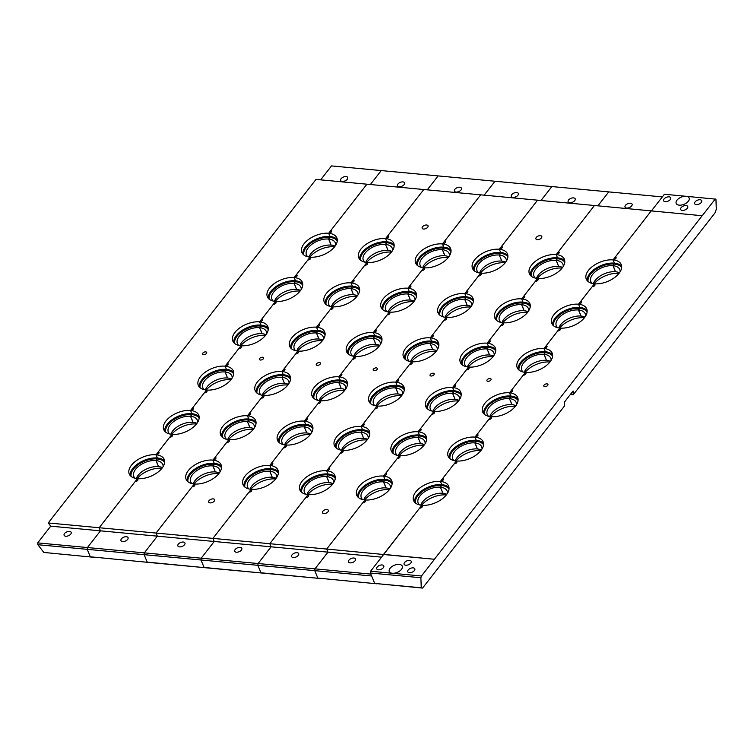 <?xml version="1.0" encoding="UTF-8"?>
<svg xmlns="http://www.w3.org/2000/svg" width="754" height="754" viewBox="0 0 754 754"><rect width="100%" height="100%" fill="white"/><g stroke="black" fill="none" stroke-linecap="round" stroke-linejoin="round"><path stroke-width="1.13" d="M670.249 199.556A3.836 2.102 157.4 0 1 666.564 201.62A3.836 2.102 157.4 0 1 663.614 200.743A3.836 2.102 157.4 0 1 664.048 198.981A3.836 2.102 157.4 0 1 669.034 196.851A3.836 2.102 157.4 0 1 670.692 197.793A3.836 2.102 157.4 0 1 670.249 199.556M570.344 394.493L573.238 394.766L715.112 212.722L716.3 209.207L715.932 199.169L686.112 196.294A7.031 3.845 157.4 0 1 689.147 198.019A7.031 3.845 157.4 0 1 686.555 202.939A7.031 3.845 157.4 0 1 679.213 205.154A7.031 3.845 157.4 0 1 676.178 203.42A7.031 3.845 157.4 0 1 678.77 198.5A7.031 3.845 157.4 0 1 686.112 196.294L664.397 194.259L651.465 210.847M695.075 201.883A3.836 2.102 -22.6 0 0 694.632 203.646A3.836 2.102 -22.6 0 0 697.591 204.523A3.836 2.102 -22.6 0 0 701.277 202.468A3.836 2.102 -22.6 0 0 701.71 200.705A3.836 2.102 -22.6 0 0 700.061 199.753A3.836 2.102 -22.6 0 0 695.075 201.883M547.687 385.435A2.234 1.225 157.4 0 1 545.538 386.632A2.234 1.225 157.4 0 1 543.813 386.123A2.234 1.225 157.4 0 1 544.068 385.096A2.234 1.225 157.4 0 1 546.98 383.852A2.234 1.225 157.4 0 1 547.941 384.408A2.234 1.225 157.4 0 1 547.687 385.435M409.554 560.401A3.836 2.102 157.4 0 1 411.213 561.344A3.836 2.102 157.4 0 1 409.79 564.02A3.836 2.102 157.4 0 1 405.784 565.227A3.836 2.102 157.4 0 1 404.135 564.284A3.836 2.102 157.4 0 1 405.548 561.607A3.836 2.102 157.4 0 1 409.554 560.401M399.224 564.397A7.031 3.845 157.4 0 1 402.259 566.131A7.031 3.845 157.4 0 1 399.658 571.051A7.031 3.845 157.4 0 1 392.316 573.257A7.031 3.845 157.4 0 1 389.281 571.532A7.031 3.845 157.4 0 1 391.882 566.612A7.031 3.845 157.4 0 1 399.224 564.397M383.362 567.668A3.836 2.102 157.4 0 1 379.677 569.722A3.836 2.102 157.4 0 1 376.717 568.846A3.836 2.102 157.4 0 1 377.16 567.083A3.836 2.102 157.4 0 1 382.137 564.963A3.836 2.102 157.4 0 1 383.795 565.905A3.836 2.102 157.4 0 1 383.362 567.668M408.178 569.996A3.836 2.102 -22.6 0 0 407.744 571.758A3.836 2.102 -22.6 0 0 410.704 572.635A3.836 2.102 -22.6 0 0 414.38 570.571A3.836 2.102 -22.6 0 0 414.823 568.808A3.836 2.102 -22.6 0 0 413.164 567.866A3.836 2.102 -22.6 0 0 408.178 569.996M682.323 210.413A3.836 2.102 157.4 0 1 680.664 209.471A3.836 2.102 157.4 0 1 682.078 206.785A3.836 2.102 157.4 0 1 686.083 205.578A3.836 2.102 157.4 0 1 687.742 206.521A3.836 2.102 157.4 0 1 686.329 209.207A3.836 2.102 157.4 0 1 682.323 210.413M715.273 199.018L702.247 215.738L594.435 205.503L558.384 251.761A1.913 1.046 -22.6 0 1 559.214 252.232A1.913 1.046 -22.6 0 1 558.497 253.57A1.913 1.046 -22.6 0 1 556.499 254.173L556.188 254.579A18.935 10.367 157.4 0 1 564.36 259.244A18.935 10.367 157.4 0 1 557.366 272.496A18.935 10.367 157.4 0 1 537.583 278.452L537.263 278.857A1.913 1.046 -22.6 0 1 538.092 279.329A1.913 1.046 -22.6 0 1 537.385 280.667A1.913 1.046 -22.6 0 1 535.378 281.27L523.851 296.068A1.913 1.046 -22.6 0 1 524.68 296.539A1.913 1.046 -22.6 0 1 523.973 297.877A1.913 1.046 -22.6 0 1 521.975 298.48L521.655 298.886A18.935 10.367 157.4 0 1 529.836 303.542A18.935 10.367 157.4 0 1 522.842 316.793A18.935 10.367 157.4 0 1 503.05 322.759L502.739 323.155A1.913 1.046 -22.6 0 1 503.568 323.626A1.913 1.046 -22.6 0 1 502.861 324.974A1.913 1.046 -22.6 0 1 500.854 325.577L489.327 340.365A1.913 1.046 -22.6 0 1 490.157 340.836A1.913 1.046 -22.6 0 1 489.45 342.175A1.913 1.046 -22.6 0 1 487.442 342.778L487.131 343.183A18.935 10.367 157.4 0 1 495.303 347.848A18.935 10.367 157.4 0 1 488.309 361.1A18.935 10.367 157.4 0 1 468.526 367.057L468.206 367.462A1.913 1.046 -22.6 0 1 469.035 367.933A1.913 1.046 -22.6 0 1 468.328 369.272A1.913 1.046 -22.6 0 1 466.33 369.875L454.803 384.663A1.913 1.046 -22.6 0 1 455.623 385.143A1.913 1.046 -22.6 0 1 454.916 386.482A1.913 1.046 -22.6 0 1 452.918 387.085L452.598 387.49A18.935 10.367 157.4 0 1 460.779 392.146A18.935 10.367 157.4 0 1 453.785 405.398A18.935 10.367 157.4 0 1 433.993 411.364L433.682 411.759A1.913 1.046 -22.6 0 1 434.511 412.231A1.913 1.046 -22.6 0 1 433.804 413.578A1.913 1.046 -22.6 0 1 431.797 414.182L420.27 428.969A1.913 1.046 -22.6 0 1 421.1 429.441A1.913 1.046 -22.6 0 1 420.393 430.779A1.913 1.046 -22.6 0 1 418.385 431.382L418.074 431.788A18.935 10.367 157.4 0 1 426.255 436.453A18.935 10.367 157.4 0 1 419.252 449.704A18.935 10.367 157.4 0 1 399.469 455.661L399.158 456.066A1.913 1.046 -22.6 0 1 399.988 456.538A1.913 1.046 -22.6 0 1 399.271 457.876A1.913 1.046 -22.6 0 1 397.273 458.479L385.746 473.267A1.913 1.046 -22.6 0 1 386.576 473.738A1.913 1.046 -22.6 0 1 385.869 475.086A1.913 1.046 -22.6 0 1 383.861 475.689L383.55 476.085A18.935 10.367 157.4 0 1 391.722 480.75A18.935 10.367 157.4 0 1 384.728 494.002A18.935 10.367 157.4 0 1 364.945 499.959L364.625 500.364A1.913 1.046 -22.6 0 1 365.454 500.835A1.913 1.046 -22.6 0 1 364.748 502.183A1.913 1.046 -22.6 0 1 362.74 502.786L326.689 549.044L383.626 554.51L419.62 508.111A1.913 1.046 -22.6 0 0 421.627 507.508A1.913 1.046 -22.6 0 0 422.334 506.17A1.913 1.046 -22.6 0 0 421.505 505.689L421.816 505.293A18.935 10.367 157.4 0 0 441.608 499.327A18.935 10.367 157.4 0 0 448.602 486.076A18.935 10.367 157.4 0 0 440.421 481.42A18.935 10.367 -22.6 0 0 420.638 487.376A18.935 10.367 -22.6 0 0 413.644 500.628A18.935 10.367 -22.6 0 0 421.816 505.293L383.569 554.369L434.502 559.279L383.626 554.51L370.6 571.221L421.477 575.99L420.883 577.743L421.25 587.79L422.57 588.082L564.444 406.038L564.312 402.24L573.097 390.958L573.238 394.766M702.247 215.597L434.502 559.138M651.315 210.828L615.264 257.086A1.913 1.046 -22.6 0 1 616.084 257.557A1.913 1.046 -22.6 0 1 615.377 258.905A1.913 1.046 -22.6 0 1 613.379 259.508L613.059 259.904A18.935 10.367 157.4 0 1 621.239 264.569A18.935 10.367 157.4 0 1 614.246 277.821A18.935 10.367 157.4 0 1 594.454 283.777L594.143 284.183A1.913 1.046 -22.6 0 1 594.972 284.654A1.913 1.046 -22.6 0 1 594.265 286.002A1.913 1.046 -22.6 0 1 592.258 286.605L580.731 301.393A1.913 1.046 -22.6 0 1 581.56 301.864A1.913 1.046 -22.6 0 1 580.853 303.202A1.913 1.046 -22.6 0 1 578.846 303.805L578.535 304.211A18.935 10.367 157.4 0 1 586.706 308.867A18.935 10.367 157.4 0 1 579.713 322.128A18.935 10.367 157.4 0 1 559.93 328.084L559.619 328.49A1.913 1.046 -22.6 0 1 560.439 328.961A1.913 1.046 -22.6 0 1 559.732 330.299A1.913 1.046 -22.6 0 1 557.734 330.902L546.207 345.69A1.913 1.046 -22.6 0 1 547.036 346.161A1.913 1.046 -22.6 0 1 546.32 347.509A1.913 1.046 -22.6 0 1 544.322 348.112L544.011 348.508A18.935 10.367 157.4 0 1 552.182 353.174A18.935 10.367 157.4 0 1 545.189 366.425A18.935 10.367 157.4 0 1 525.397 372.382L525.086 372.787A1.913 1.046 -22.6 0 1 525.915 373.258A1.913 1.046 -22.6 0 1 525.208 374.597A1.913 1.046 -22.6 0 1 523.201 375.2L511.674 389.997A1.913 1.046 -22.6 0 1 512.503 390.468A1.913 1.046 -22.6 0 1 511.796 391.807A1.913 1.046 -22.6 0 1 509.798 392.41L509.478 392.815A18.935 10.367 157.4 0 1 517.659 397.471A18.935 10.367 157.4 0 1 510.665 410.723A18.935 10.367 157.4 0 1 490.873 416.689L490.562 417.094A1.913 1.046 -22.6 0 1 491.391 417.565A1.913 1.046 -22.6 0 1 490.675 418.904A1.913 1.046 -22.6 0 1 488.677 419.507L477.15 434.295A1.913 1.046 -22.6 0 1 477.979 434.766A1.913 1.046 -22.6 0 1 477.273 436.114A1.913 1.046 -22.6 0 1 475.265 436.717L474.954 437.113A18.935 10.367 157.4 0 1 483.126 441.778A18.935 10.367 157.4 0 1 476.132 455.03A18.935 10.367 157.4 0 1 456.349 460.986L456.029 461.391A1.913 1.046 -22.6 0 1 456.858 461.863A1.913 1.046 -22.6 0 1 456.151 463.201A1.913 1.046 -22.6 0 1 454.153 463.804L442.626 478.601A1.913 1.046 -22.6 0 1 443.446 479.073A1.913 1.046 -22.6 0 1 442.739 480.411A1.913 1.046 -22.6 0 1 440.741 481.014L456.349 460.986A18.935 10.367 -22.6 0 1 448.168 456.33A18.935 10.367 -22.6 0 1 455.162 443.079A18.935 10.367 -22.6 0 1 474.954 437.113L490.873 416.689A18.935 10.367 -22.6 0 1 482.701 412.023A18.935 10.367 -22.6 0 1 489.695 398.772A18.935 10.367 -22.6 0 1 509.478 392.815L525.397 372.382A18.935 10.367 -22.6 0 1 517.225 367.726A18.935 10.367 -22.6 0 1 524.219 354.474A18.935 10.367 -22.6 0 1 544.011 348.508L559.93 328.084A18.935 10.367 157.4 0 1 551.749 323.419A18.935 10.367 157.4 0 1 558.752 310.167A18.935 10.367 157.4 0 1 578.535 304.211L594.454 283.777A18.935 10.367 157.4 0 1 586.282 279.121A18.935 10.367 157.4 0 1 593.275 265.87A18.935 10.367 157.4 0 1 613.059 259.904L651.315 210.828M421.561 505.265A18.935 10.367 157.4 0 1 446.048 494.935A18.935 10.367 157.4 0 1 446.311 494.963M456.085 460.958A18.935 10.367 157.4 0 1 480.581 450.628A18.935 10.367 157.4 0 1 480.835 450.656M490.609 416.66A18.935 10.367 157.4 0 1 515.105 406.331A18.935 10.367 157.4 0 1 515.368 406.359M525.142 372.363A18.935 10.367 157.4 0 1 549.638 362.033A18.935 10.367 157.4 0 1 549.892 362.052M559.666 328.056A18.935 10.367 157.4 0 1 584.161 317.726A18.935 10.367 157.4 0 1 584.425 317.754M594.199 283.758A18.935 10.367 157.4 0 1 618.685 273.429A18.935 10.367 157.4 0 1 618.949 273.448M422.57 588.082L374.719 583.436L370.384 573.021L370.6 571.221M422.089 507.084A385.492 224.475 95.4 0 0 422.042 506.99A606.084 352.938 -84.6 0 1 421.778 506.339A3030.826 1764.897 -84.6 0 1 421.505 505.689M477.725 435.689A381.656 222.242 -84.6 0 1 477.687 435.605A609.92 355.162 95.4 0 0 477.423 434.945A3034.662 1767.131 95.4 0 0 477.15 434.295M491.137 418.479A385.492 224.475 95.4 0 0 491.099 418.385A606.084 352.938 -84.6 0 1 490.835 417.744A3030.826 1764.897 -84.6 0 1 490.562 417.094M546.782 347.085A381.656 222.242 -84.6 0 1 546.744 347A609.92 355.162 95.4 0 0 546.471 346.34A3034.662 1767.131 95.4 0 0 546.207 345.69M560.194 329.875A385.492 224.475 95.4 0 0 560.156 329.781A606.084 352.938 -84.6 0 1 559.883 329.14A3030.826 1764.897 -84.6 0 1 559.619 328.49M443.201 479.987A381.656 222.242 -84.6 0 1 443.163 479.902A609.92 355.162 95.4 0 0 442.89 479.252A3034.662 1767.131 95.4 0 0 442.626 478.601M456.613 462.786A385.492 224.475 95.4 0 0 456.575 462.692A606.084 352.938 -84.6 0 1 456.302 462.042A3030.826 1764.897 -84.6 0 1 456.029 461.391M581.315 302.788A381.656 222.242 -84.6 0 1 581.277 302.693A609.92 355.162 95.4 0 0 581.004 302.043A3034.662 1767.131 95.4 0 0 580.731 301.393M594.717 285.577A385.492 224.475 95.4 0 0 594.68 285.483A606.084 352.938 -84.6 0 1 594.416 284.833A3030.826 1764.897 -84.6 0 1 594.143 284.183M449.016 489.073A18.284 10.009 -22.6 0 0 441.656 485.557L440.374 487.207L441.222 489.242A15.664 8.577 -22.6 0 1 441.326 489.261L442.146 491.231A15.664 8.577 -22.6 0 0 442.042 491.222L442.89 493.257A15.664 8.577 157.4 0 1 446.82 494.285M414.568 502.136A18.935 10.367 157.4 0 1 423.248 489.742A18.935 10.367 157.4 0 1 441.769 484.643L440.421 481.42L441.769 484.643A18.935 10.367 157.4 0 1 449.026 487.8M483.54 444.766A18.284 10.009 -22.6 0 0 476.189 441.26L474.897 442.909L475.755 444.945A15.664 8.577 -22.6 0 1 475.849 444.954L476.679 446.933A15.664 8.577 -22.6 0 0 476.575 446.915L477.423 448.96A15.664 8.577 157.4 0 1 481.354 449.987M449.092 457.838A18.935 10.367 157.4 0 1 457.772 445.444A18.935 10.367 157.4 0 1 476.292 440.345L474.954 437.113L476.292 440.345A18.935 10.367 157.4 0 1 483.55 443.493M615.839 258.481A381.656 222.242 -84.6 0 1 615.801 258.396A609.92 355.162 95.4 0 0 615.528 257.736A3034.662 1767.131 95.4 0 0 615.264 257.086M621.654 267.566A18.284 10.009 -22.6 0 0 614.293 264.051L613.011 265.7L613.86 267.736A15.664 8.577 -22.6 0 1 613.963 267.745L614.783 269.725A15.664 8.577 -22.6 0 0 614.68 269.715L615.528 271.751A15.664 8.577 157.4 0 1 619.458 272.778M592.154 283.4A15.664 8.577 157.4 0 1 590.844 281.6A15.664 8.577 157.4 0 1 596.64 270.629A15.664 8.577 157.4 0 1 613.011 265.7L614.406 263.137L613.059 259.904L614.406 263.137A18.935 10.367 157.4 0 1 621.664 266.285M552.597 356.161A18.284 10.009 -22.6 0 0 545.236 352.655L543.954 354.305L544.803 356.34A15.664 8.577 -22.6 0 1 544.906 356.35L545.726 358.329A15.664 8.577 -22.6 0 0 545.623 358.32L546.48 360.355A15.664 8.577 157.4 0 1 550.401 361.383M523.097 372.005A15.664 8.577 157.4 0 1 521.796 370.205A15.664 8.577 157.4 0 1 527.583 359.234A15.664 8.577 157.4 0 1 543.954 354.305L545.349 351.741L544.011 348.508L545.349 351.741A18.935 10.367 157.4 0 1 552.607 354.889M512.258 391.383A381.656 222.242 -84.6 0 1 512.22 391.298A609.92 355.162 95.4 0 0 511.947 390.647A3034.662 1767.131 95.4 0 0 511.674 389.997M525.67 374.182A385.492 224.475 95.4 0 0 525.632 374.088A606.084 352.938 -84.6 0 1 525.359 373.437A3030.826 1764.897 -84.6 0 1 525.086 372.787M587.121 311.864A18.284 10.009 -22.6 0 0 579.769 308.358L578.488 309.998L579.336 312.043A15.664 8.577 -22.6 0 1 579.44 312.052L580.26 314.022A15.664 8.577 -22.6 0 0 580.156 314.013L581.004 316.049A15.664 8.577 157.4 0 1 584.934 317.085M557.621 327.707A15.664 8.577 157.4 0 1 556.32 325.898A15.664 8.577 157.4 0 1 562.107 314.936A15.664 8.577 157.4 0 1 578.488 309.998L579.883 307.434L578.535 304.211L579.883 307.434A18.935 10.367 157.4 0 1 587.13 310.591M518.073 400.468A18.284 10.009 -22.6 0 0 510.712 396.962L509.431 398.602L510.279 400.647A15.664 8.577 -22.6 0 1 510.383 400.657L511.203 402.627A15.664 8.577 -22.6 0 0 511.099 402.617L511.947 404.653A15.664 8.577 157.4 0 1 515.877 405.69M488.564 416.312A15.664 8.577 157.4 0 1 487.263 414.502A15.664 8.577 157.4 0 1 493.05 403.541A15.664 8.577 157.4 0 1 509.431 398.602L510.826 396.038L509.478 392.815L510.826 396.038A18.935 10.367 157.4 0 1 518.073 399.196M415.473 503.031A18.284 10.009 -22.6 0 1 423.352 490.76A18.284 10.009 -22.6 0 1 441.656 485.557L440.374 487.207A15.664 8.577 157.4 0 1 447.141 491.061A15.664 8.577 157.4 0 1 447.508 493.257M450.006 458.734A18.284 10.009 -22.6 0 1 457.885 446.462A18.284 10.009 -22.6 0 1 476.189 441.26L474.897 442.909A15.664 8.577 157.4 0 1 481.665 446.764A15.664 8.577 157.4 0 1 482.032 448.96M480.581 450.628L480.1 449.488L480.581 450.628M446.048 494.935L445.576 493.785L446.048 494.935M558.837 327.943A15.664 8.577 157.4 0 1 581.004 316.049L578.488 309.998A15.664 8.577 157.4 0 1 585.255 313.862A15.664 8.577 157.4 0 1 585.613 316.058M489.78 416.547A15.664 8.577 157.4 0 1 511.947 404.653L509.431 398.602A15.664 8.577 157.4 0 1 516.198 402.457A15.664 8.577 157.4 0 1 516.556 404.653M515.105 406.331L514.633 405.181L515.105 406.331M524.303 372.25A15.664 8.577 157.4 0 1 546.48 360.355L543.954 354.305A15.664 8.577 157.4 0 1 550.722 358.159A15.664 8.577 157.4 0 1 551.089 360.355M43.807 552.437L92.412 557.159L43.807 552.437L37.86 544.718L87.228 549.336L87.445 547.545L87.228 549.336L90.329 556.791L149.292 562.484L90.329 556.791L87.228 549.336L144.108 554.671L144.325 552.87L144.108 554.671L147.209 562.116L206.162 567.809L149.292 562.484L147.209 562.116L144.108 554.671L200.988 559.996L201.205 558.205L200.988 559.996L204.089 567.451L263.042 573.134L206.162 567.809L204.089 567.451L200.988 559.996L257.859 565.321L258.075 563.53L257.859 565.321L260.969 572.776L319.922 578.469L263.042 573.134L260.969 572.776L257.859 565.321L314.738 570.646L314.955 568.855L314.738 570.646L317.839 578.101L376.793 583.794L317.839 578.101L314.738 570.646L371.618 575.981L374.719 583.436L421.25 587.79M420.883 577.743L370.384 573.021M434.502 559.279L421.477 575.99M593.36 283.645A15.664 8.577 157.4 0 1 615.528 271.751L613.011 265.7A15.664 8.577 157.4 0 1 619.779 269.555A15.664 8.577 157.4 0 1 620.146 271.751M584.161 317.726L583.681 316.576L584.161 317.726M549.638 362.033L549.157 360.883L549.638 362.033M618.685 273.429L618.214 272.279L618.685 273.429M490.816 380.101A2.234 1.225 157.4 0 1 488.667 381.307A2.234 1.225 157.4 0 1 486.933 380.798A2.234 1.225 157.4 0 1 487.188 379.762A2.234 1.225 157.4 0 1 490.1 378.527A2.234 1.225 157.4 0 1 491.061 379.073A2.234 1.225 157.4 0 1 490.816 380.101M353.909 558.026A3.836 2.102 157.4 0 1 355.568 558.968A3.836 2.102 157.4 0 1 354.144 561.655A3.836 2.102 157.4 0 1 350.139 562.861A3.836 2.102 157.4 0 1 348.489 561.918A3.836 2.102 157.4 0 1 349.903 559.232A3.836 2.102 157.4 0 1 353.909 558.026M626.678 208.047A3.836 2.102 157.4 0 1 625.019 207.105A3.836 2.102 157.4 0 1 626.442 204.419A3.836 2.102 157.4 0 1 630.448 203.212A3.836 2.102 157.4 0 1 632.097 204.155A3.836 2.102 157.4 0 1 630.683 206.841A3.836 2.102 157.4 0 1 626.678 208.047M399.205 455.633A18.935 10.367 157.4 0 1 423.701 445.303A18.935 10.367 157.4 0 1 423.965 445.331M433.738 411.335A18.935 10.367 157.4 0 1 458.225 401.005A18.935 10.367 157.4 0 1 458.489 401.024M468.262 367.028A18.935 10.367 157.4 0 1 492.758 356.699A18.935 10.367 157.4 0 1 493.022 356.727M502.795 322.731A18.935 10.367 157.4 0 1 527.282 312.401A18.935 10.367 157.4 0 1 527.546 312.429M537.319 278.424A18.935 10.367 157.4 0 1 561.815 268.094A18.935 10.367 157.4 0 1 562.069 268.122M364.682 499.94A18.935 10.367 157.4 0 1 389.177 489.61A18.935 10.367 157.4 0 1 389.432 489.629M386.321 474.662A381.656 222.242 -84.6 0 1 386.284 474.577A609.92 355.162 95.4 0 0 386.02 473.917A3034.662 1767.131 95.4 0 0 385.746 473.267M399.733 457.452A385.492 224.475 95.4 0 0 399.695 457.358A606.084 352.938 -84.6 0 1 399.422 456.717A3030.826 1764.897 -84.6 0 1 399.158 456.066M455.378 386.057A381.656 222.242 -84.6 0 1 455.341 385.973A609.92 355.162 95.4 0 0 455.067 385.322A3034.662 1767.131 95.4 0 0 454.803 384.663M468.79 368.847A385.492 224.475 95.4 0 0 468.752 368.753A606.084 352.938 -84.6 0 1 468.479 368.112A3030.826 1764.897 -84.6 0 1 468.206 367.462M461.194 395.143A18.284 10.009 -22.6 0 0 453.833 391.628L452.551 393.277L453.399 395.313A15.664 8.577 -22.6 0 1 453.503 395.322L454.323 397.301A15.664 8.577 -22.6 0 0 454.219 397.292L455.067 399.328A15.664 8.577 157.4 0 1 458.998 400.355M431.693 410.977A15.664 8.577 157.4 0 1 430.383 409.177A15.664 8.577 157.4 0 1 436.18 398.206A15.664 8.577 157.4 0 1 452.551 393.277L453.946 390.713L452.598 387.49L468.526 367.057A18.935 10.367 157.4 0 1 460.345 362.401A18.935 10.367 157.4 0 1 467.339 349.14A18.935 10.367 157.4 0 1 487.131 343.183L503.05 322.759A18.935 10.367 157.4 0 1 494.878 318.094A18.935 10.367 157.4 0 1 501.872 304.842A18.935 10.367 157.4 0 1 521.655 298.886L537.583 278.452A18.935 10.367 157.4 0 1 529.402 273.796A18.935 10.367 157.4 0 1 536.396 260.545A18.935 10.367 157.4 0 1 556.188 254.579L594.435 205.503L537.555 200.178L501.504 246.435A1.913 1.046 -22.6 0 1 502.334 246.907A1.913 1.046 -22.6 0 1 501.627 248.245A1.913 1.046 -22.6 0 1 499.619 248.848L499.308 249.254A18.935 10.367 157.4 0 1 507.48 253.909A18.935 10.367 157.4 0 1 500.486 267.161A18.935 10.367 157.4 0 1 480.703 273.127L480.392 273.532A1.913 1.046 -22.6 0 1 481.212 274.004A1.913 1.046 -22.6 0 1 480.505 275.342A1.913 1.046 -22.6 0 1 478.507 275.945L466.98 290.733A1.913 1.046 -22.6 0 1 467.81 291.204A1.913 1.046 -22.6 0 1 467.094 292.552A1.913 1.046 -22.6 0 1 465.095 293.155L464.784 293.551A18.935 10.367 157.4 0 1 472.956 298.216A18.935 10.367 157.4 0 1 465.963 311.468A18.935 10.367 157.4 0 1 446.17 317.425L445.859 317.83A1.913 1.046 -22.6 0 1 446.688 318.301A1.913 1.046 -22.6 0 1 445.982 319.639A1.913 1.046 -22.6 0 1 443.974 320.243L432.447 335.04A1.913 1.046 -22.6 0 1 433.277 335.511A1.913 1.046 -22.6 0 1 432.57 336.849A1.913 1.046 -22.6 0 1 430.562 337.453L430.251 337.858A18.935 10.367 157.4 0 1 438.432 342.514A18.935 10.367 157.4 0 1 431.439 355.765A18.935 10.367 157.4 0 1 411.646 361.732L411.335 362.127A1.913 1.046 -22.6 0 1 412.165 362.608A1.913 1.046 -22.6 0 1 411.448 363.946A1.913 1.046 -22.6 0 1 409.45 364.55L397.923 379.337A1.913 1.046 -22.6 0 1 398.753 379.809A1.913 1.046 -22.6 0 1 398.046 381.156A1.913 1.046 -22.6 0 1 396.038 381.76L395.727 382.155A18.935 10.367 157.4 0 1 403.899 386.821A18.935 10.367 157.4 0 1 396.906 400.072A18.935 10.367 157.4 0 1 377.123 406.029L376.802 406.434A1.913 1.046 -22.6 0 1 377.631 406.906A1.913 1.046 -22.6 0 1 376.925 408.244A1.913 1.046 -22.6 0 1 374.927 408.847L363.4 423.644A1.913 1.046 -22.6 0 1 364.22 424.116A1.913 1.046 -22.6 0 1 363.513 425.454A1.913 1.046 -22.6 0 1 361.515 426.057L361.194 426.462A18.935 10.367 157.4 0 1 369.375 431.118A18.935 10.367 157.4 0 1 362.382 444.37A18.935 10.367 157.4 0 1 342.589 450.336L342.278 450.732A1.913 1.046 -22.6 0 1 343.108 451.203A1.913 1.046 -22.6 0 1 342.401 452.551A1.913 1.046 -22.6 0 1 340.393 453.154L328.867 467.942A1.913 1.046 -22.6 0 1 329.696 468.413A1.913 1.046 -22.6 0 1 328.989 469.751A1.913 1.046 -22.6 0 1 326.982 470.355L326.671 470.76A18.935 10.367 157.4 0 1 334.842 475.425A18.935 10.367 157.4 0 1 327.849 488.677A18.935 10.367 157.4 0 1 308.066 494.633L307.755 495.039A1.913 1.046 -22.6 0 1 308.575 495.51A1.913 1.046 -22.6 0 1 307.868 496.848A1.913 1.046 -22.6 0 1 305.87 497.451L269.809 543.709L326.689 549.044L364.945 499.959A18.935 10.367 157.4 0 1 356.765 495.303A18.935 10.367 157.4 0 1 363.758 482.051A18.935 10.367 157.4 0 1 383.55 476.085L399.469 455.661A18.935 10.367 157.4 0 1 391.288 450.996A18.935 10.367 157.4 0 1 398.291 437.744A18.935 10.367 157.4 0 1 418.074 431.788L433.993 411.364A18.935 10.367 157.4 0 1 425.822 406.698A18.935 10.367 157.4 0 1 432.815 393.447A18.935 10.367 157.4 0 1 452.598 387.49L453.946 390.713A18.935 10.367 157.4 0 1 461.203 393.861M489.902 341.76A381.656 222.242 -84.6 0 1 489.874 341.666A609.92 355.162 95.4 0 0 489.6 341.015A3034.662 1767.131 95.4 0 0 489.327 340.365M503.314 324.55A385.492 224.475 95.4 0 0 503.276 324.456A606.084 352.938 -84.6 0 1 503.012 323.805A3030.826 1764.897 -84.6 0 1 502.739 323.155M420.855 430.364A381.656 222.242 -84.6 0 1 420.817 430.27A609.92 355.162 95.4 0 0 420.543 429.62A3034.662 1767.131 95.4 0 0 420.27 428.969M434.266 413.154A385.492 224.475 95.4 0 0 434.219 413.06A606.084 352.938 -84.6 0 1 433.955 412.41A3030.826 1764.897 -84.6 0 1 433.682 411.759M524.435 297.453A381.656 222.242 -84.6 0 1 524.398 297.368A609.92 355.162 95.4 0 0 524.124 296.718A3034.662 1767.131 95.4 0 0 523.851 296.068M537.847 280.243A385.492 224.475 95.4 0 0 537.809 280.158A606.084 352.938 -84.6 0 1 537.536 279.508A3030.826 1764.897 -84.6 0 1 537.263 278.857M426.67 439.441A18.284 10.009 -22.6 0 0 419.309 435.935L418.027 437.574L418.875 439.62A15.664 8.577 -22.6 0 1 418.979 439.629L419.799 441.599A15.664 8.577 -22.6 0 0 419.695 441.59L420.543 443.635A15.664 8.577 157.4 0 1 424.474 444.662M392.212 452.513A18.935 10.367 157.4 0 1 400.902 440.119A18.935 10.367 157.4 0 1 419.422 435.02L418.074 431.788L419.422 435.02A18.935 10.367 157.4 0 1 426.67 438.168M530.25 306.539A18.284 10.009 -22.6 0 0 522.89 303.023L521.608 304.673L522.456 306.708A15.664 8.577 -22.6 0 1 522.56 306.718L523.38 308.697A15.664 8.577 -22.6 0 0 523.276 308.688L524.124 310.723A15.664 8.577 157.4 0 1 528.054 311.751M500.741 322.382A15.664 8.577 157.4 0 1 499.44 320.573A15.664 8.577 157.4 0 1 505.227 309.602A15.664 8.577 157.4 0 1 521.608 304.673L523.003 302.109L521.655 298.886L523.003 302.109A18.935 10.367 157.4 0 1 530.25 305.257M558.959 253.156A381.656 222.242 -84.6 0 1 558.921 253.061A609.92 355.162 95.4 0 0 558.657 252.411A3034.662 1767.131 95.4 0 0 558.384 251.761M662.332 196.907L608.751 191.893L597.894 205.823L608.751 191.893L331.496 165.918L320.638 179.857M564.774 262.232A18.284 10.009 -22.6 0 0 557.413 258.726L556.132 260.375L556.98 262.411A15.664 8.577 -22.6 0 1 557.083 262.42L557.913 264.39A15.664 8.577 -22.6 0 0 557.809 264.381L558.657 266.426A15.664 8.577 157.4 0 1 562.578 267.453M535.274 278.075A15.664 8.577 157.4 0 1 533.973 276.275A15.664 8.577 157.4 0 1 539.76 265.304A15.664 8.577 157.4 0 1 556.132 260.375L557.526 257.811L556.188 254.579L557.526 257.811A18.935 10.367 157.4 0 1 564.784 260.959M381.562 557.159L327.981 552.145L314.955 568.855L370.827 574.096M327.981 552.145L326.689 549.044L327.981 552.145L314.955 568.855L258.075 563.53L271.101 546.82L269.809 543.709L308.066 494.633A18.935 10.367 157.4 0 1 299.885 489.977A18.935 10.367 157.4 0 1 306.887 476.726A18.935 10.367 157.4 0 1 326.671 470.76L342.589 450.336A18.935 10.367 157.4 0 1 334.418 445.671A18.935 10.367 157.4 0 1 341.411 432.419A18.935 10.367 157.4 0 1 361.194 426.462L377.123 406.029A18.935 10.367 157.4 0 1 368.942 401.373A18.935 10.367 157.4 0 1 375.935 388.122A18.935 10.367 157.4 0 1 395.727 382.155L411.646 361.732A18.935 10.367 157.4 0 1 403.475 357.066A18.935 10.367 157.4 0 1 410.468 343.815A18.935 10.367 157.4 0 1 430.251 337.858L446.17 317.425A18.935 10.367 157.4 0 1 437.999 312.769A18.935 10.367 157.4 0 1 444.992 299.517A18.935 10.367 157.4 0 1 464.784 293.551L480.703 273.127A18.935 10.367 157.4 0 1 472.522 268.462A18.935 10.367 157.4 0 1 479.525 255.21A18.935 10.367 157.4 0 1 499.308 249.254L537.555 200.178L480.684 194.843L444.624 241.101A1.913 1.046 -22.6 0 1 445.454 241.582A1.913 1.046 -22.6 0 1 444.747 242.92A1.913 1.046 -22.6 0 1 442.749 243.523L442.428 243.928A18.935 10.367 157.4 0 1 450.609 248.584A18.935 10.367 157.4 0 1 443.616 261.836A18.935 10.367 157.4 0 1 423.823 267.802L423.512 268.198A1.913 1.046 -22.6 0 1 424.342 268.669A1.913 1.046 -22.6 0 1 423.635 270.017A1.913 1.046 -22.6 0 1 421.627 270.62L410.101 285.408A1.913 1.046 -22.6 0 1 410.93 285.879A1.913 1.046 -22.6 0 1 410.223 287.217A1.913 1.046 -22.6 0 1 408.216 287.821L407.905 288.226A18.935 10.367 157.4 0 1 416.076 292.891A18.935 10.367 157.4 0 1 409.083 306.143A18.935 10.367 157.4 0 1 389.3 312.099L388.979 312.505A1.913 1.046 -22.6 0 1 389.809 312.976A1.913 1.046 -22.6 0 1 389.102 314.314A1.913 1.046 -22.6 0 1 387.104 314.918L375.577 329.705A1.913 1.046 -22.6 0 1 376.397 330.177A1.913 1.046 -22.6 0 1 375.69 331.524A1.913 1.046 -22.6 0 1 373.692 332.128L373.371 332.533A18.935 10.367 157.4 0 1 381.552 337.189A18.935 10.367 157.4 0 1 374.559 350.44A18.935 10.367 157.4 0 1 354.766 356.397L354.455 356.802A1.913 1.046 -22.6 0 1 355.285 357.273A1.913 1.046 -22.6 0 1 354.578 358.621A1.913 1.046 -22.6 0 1 352.57 359.224L341.044 374.012A1.913 1.046 -22.6 0 1 341.873 374.484A1.913 1.046 -22.6 0 1 341.166 375.822A1.913 1.046 -22.6 0 1 339.159 376.425L338.848 376.83A18.935 10.367 157.4 0 1 347.029 381.486A18.935 10.367 157.4 0 1 340.026 394.747A18.935 10.367 157.4 0 1 320.243 400.704L319.932 401.109A1.913 1.046 -22.6 0 1 320.752 401.58A1.913 1.046 -22.6 0 1 320.045 402.919A1.913 1.046 -22.6 0 1 318.047 403.522L306.52 418.31A1.913 1.046 -22.6 0 1 307.349 418.781A1.913 1.046 -22.6 0 1 306.633 420.129A1.913 1.046 -22.6 0 1 304.635 420.732L304.324 421.128A18.935 10.367 157.4 0 1 312.495 425.793A18.935 10.367 157.4 0 1 305.502 439.045A18.935 10.367 157.4 0 1 285.719 445.001L285.398 445.407A1.913 1.046 -22.6 0 1 286.228 445.878A1.913 1.046 -22.6 0 1 285.521 447.216A1.913 1.046 -22.6 0 1 283.513 447.819L271.987 462.617A1.913 1.046 -22.6 0 1 272.816 463.088A1.913 1.046 -22.6 0 1 272.109 464.426A1.913 1.046 -22.6 0 1 270.111 465.029L269.791 465.435A18.935 10.367 157.4 0 1 277.972 470.091A18.935 10.367 157.4 0 1 270.978 483.342A18.935 10.367 157.4 0 1 251.186 489.308L250.875 489.714A1.913 1.046 -22.6 0 1 251.704 490.185A1.913 1.046 -22.6 0 1 250.997 491.523A1.913 1.046 -22.6 0 1 248.99 492.126L212.939 538.384L269.809 543.709L271.101 546.82L258.075 563.53L201.205 558.205L214.23 541.485L212.939 538.384L251.186 489.308A18.935 10.367 157.4 0 1 243.014 484.643A18.935 10.367 157.4 0 1 250.008 471.391A18.935 10.367 157.4 0 1 269.791 465.435L285.719 445.001A18.935 10.367 157.4 0 1 277.538 440.345A18.935 10.367 157.4 0 1 284.531 427.094A18.935 10.367 157.4 0 1 304.324 421.128L320.243 400.704A18.935 10.367 157.4 0 1 312.062 396.038A18.935 10.367 157.4 0 1 319.065 382.787A18.935 10.367 157.4 0 1 338.848 376.83L354.766 356.397A18.935 10.367 157.4 0 1 346.595 351.741A18.935 10.367 157.4 0 1 353.588 338.489A18.935 10.367 157.4 0 1 373.371 332.533L389.3 312.099A18.935 10.367 157.4 0 1 381.119 307.443A18.935 10.367 157.4 0 1 388.112 294.183A18.935 10.367 157.4 0 1 407.905 288.226L423.823 267.802A18.935 10.367 157.4 0 1 415.652 263.137A18.935 10.367 157.4 0 1 422.645 249.885A18.935 10.367 157.4 0 1 442.428 243.928L480.684 194.843L423.805 189.518L387.754 235.776A1.913 1.046 -22.6 0 1 388.574 236.247A1.913 1.046 -22.6 0 1 387.867 237.595A1.913 1.046 -22.6 0 1 385.869 238.198L385.558 238.594A18.935 10.367 157.4 0 1 393.729 243.259A18.935 10.367 157.4 0 1 386.736 256.511A18.935 10.367 157.4 0 1 366.944 262.467L366.632 262.873A1.913 1.046 -22.6 0 1 367.462 263.344A1.913 1.046 -22.6 0 1 366.755 264.682A1.913 1.046 -22.6 0 1 364.748 265.285L353.221 280.083A1.913 1.046 -22.6 0 1 354.05 280.554A1.913 1.046 -22.6 0 1 353.343 281.892A1.913 1.046 -22.6 0 1 351.336 282.496L351.025 282.901A18.935 10.367 157.4 0 1 359.206 287.557A18.935 10.367 157.4 0 1 352.203 300.808A18.935 10.367 157.4 0 1 332.42 306.774L332.109 307.17A1.913 1.046 -22.6 0 1 332.938 307.641A1.913 1.046 -22.6 0 1 332.222 308.989A1.913 1.046 -22.6 0 1 330.224 309.592L318.697 324.38A1.913 1.046 -22.6 0 1 319.526 324.851A1.913 1.046 -22.6 0 1 318.819 326.19A1.913 1.046 -22.6 0 1 316.812 326.793L316.501 327.198A18.935 10.367 157.4 0 1 324.672 331.864A18.935 10.367 157.4 0 1 317.679 345.115A18.935 10.367 157.4 0 1 297.896 351.072L297.576 351.477A1.913 1.046 -22.6 0 1 298.405 351.948A1.913 1.046 -22.6 0 1 297.698 353.287A1.913 1.046 -22.6 0 1 295.7 353.89L284.164 368.687A1.913 1.046 -22.6 0 1 284.993 369.158A1.913 1.046 -22.6 0 1 284.286 370.497A1.913 1.046 -22.6 0 1 282.288 371.1L281.968 371.505A18.935 10.367 157.4 0 1 290.149 376.161A18.935 10.367 157.4 0 1 283.155 389.413A18.935 10.367 157.4 0 1 263.363 395.379L263.052 395.775A1.913 1.046 -22.6 0 1 263.881 396.246A1.913 1.046 -22.6 0 1 263.174 397.594A1.913 1.046 -22.6 0 1 261.167 398.197L249.64 412.985A1.913 1.046 -22.6 0 1 250.469 413.456A1.913 1.046 -22.6 0 1 249.762 414.794A1.913 1.046 -22.6 0 1 247.755 415.397L247.444 415.803A18.935 10.367 157.4 0 1 255.615 420.468A18.935 10.367 157.4 0 1 248.622 433.72A18.935 10.367 157.4 0 1 228.839 439.676L228.528 440.082A1.913 1.046 -22.6 0 1 229.348 440.553A1.913 1.046 -22.6 0 1 228.641 441.891A1.913 1.046 -22.6 0 1 226.643 442.494L215.116 457.282A1.913 1.046 -22.6 0 1 215.946 457.763A1.913 1.046 -22.6 0 1 215.229 459.101A1.913 1.046 -22.6 0 1 213.231 459.704L212.92 460.11A18.935 10.367 157.4 0 1 221.092 464.766A18.935 10.367 157.4 0 1 214.098 478.017A18.935 10.367 157.4 0 1 194.306 483.983L193.995 484.379A1.913 1.046 -22.6 0 1 194.824 484.85A1.913 1.046 -22.6 0 1 194.117 486.198A1.913 1.046 -22.6 0 1 192.11 486.801L156.059 533.059L212.939 538.384L214.23 541.485L201.205 558.205L144.325 552.87L157.35 536.16L156.059 533.059L194.306 483.983A18.935 10.367 157.4 0 1 186.134 479.318A18.935 10.367 157.4 0 1 193.128 466.066A18.935 10.367 157.4 0 1 212.92 460.11L228.839 439.676A18.935 10.367 157.4 0 1 220.658 435.02A18.935 10.367 157.4 0 1 227.661 421.769A18.935 10.367 157.4 0 1 247.444 415.803L263.363 395.379A18.935 10.367 157.4 0 1 255.191 390.713A18.935 10.367 157.4 0 1 262.185 377.462A18.935 10.367 157.4 0 1 281.968 371.505L297.896 351.072A18.935 10.367 157.4 0 1 289.715 346.416A18.935 10.367 157.4 0 1 296.708 333.164A18.935 10.367 157.4 0 1 316.501 327.198L332.42 306.774A18.935 10.367 157.4 0 1 324.248 302.109A18.935 10.367 157.4 0 1 331.242 288.857A18.935 10.367 157.4 0 1 351.025 282.901L366.944 262.467A18.935 10.367 157.4 0 1 358.772 257.811A18.935 10.367 157.4 0 1 365.765 244.56A18.935 10.367 157.4 0 1 385.558 238.594L423.805 189.518L366.925 184.193L330.874 230.451A1.913 1.046 -22.6 0 1 331.703 230.922A1.913 1.046 -22.6 0 1 330.997 232.26A1.913 1.046 -22.6 0 1 328.989 232.863L328.678 233.269A18.935 10.367 157.4 0 1 336.849 237.925A18.935 10.367 157.4 0 1 329.856 251.186A18.935 10.367 157.4 0 1 310.073 257.142L309.753 257.548A1.913 1.046 -22.6 0 1 310.582 258.019A1.913 1.046 -22.6 0 1 309.875 259.357A1.913 1.046 -22.6 0 1 307.877 259.96L296.35 274.748A1.913 1.046 -22.6 0 1 297.17 275.219A1.913 1.046 -22.6 0 1 296.463 276.567A1.913 1.046 -22.6 0 1 294.465 277.17L294.145 277.566A18.935 10.367 157.4 0 1 302.326 282.232A18.935 10.367 157.4 0 1 295.332 295.483A18.935 10.367 157.4 0 1 275.54 301.44L275.229 301.845A1.913 1.046 -22.6 0 1 276.058 302.316A1.913 1.046 -22.6 0 1 275.351 303.664A1.913 1.046 -22.6 0 1 273.344 304.267L261.817 319.055A1.913 1.046 -22.6 0 1 262.646 319.526A1.913 1.046 -22.6 0 1 261.94 320.865A1.913 1.046 -22.6 0 1 259.932 321.468L259.621 321.873A18.935 10.367 157.4 0 1 267.802 326.529A18.935 10.367 157.4 0 1 260.799 339.781A18.935 10.367 157.4 0 1 241.016 345.747L240.705 346.152A1.913 1.046 -22.6 0 1 241.525 346.623A1.913 1.046 -22.6 0 1 240.818 347.962A1.913 1.046 -22.6 0 1 238.82 348.565L227.293 363.353A1.913 1.046 -22.6 0 1 228.123 363.824A1.913 1.046 -22.6 0 1 227.406 365.172A1.913 1.046 -22.6 0 1 225.408 365.775L225.097 366.171A18.935 10.367 157.4 0 1 233.269 370.836A18.935 10.367 157.4 0 1 226.275 384.088A18.935 10.367 157.4 0 1 206.492 390.044L206.172 390.449A1.913 1.046 -22.6 0 1 207.001 390.921A1.913 1.046 -22.6 0 1 206.294 392.259A1.913 1.046 -22.6 0 1 204.287 392.862L192.76 407.66A1.913 1.046 -22.6 0 1 193.59 408.131A1.913 1.046 -22.6 0 1 192.883 409.469A1.913 1.046 -22.6 0 1 190.885 410.072L190.564 410.478A18.935 10.367 157.4 0 1 198.745 415.134A18.935 10.367 157.4 0 1 191.752 428.385A18.935 10.367 157.4 0 1 171.959 434.351L171.648 434.756A1.913 1.046 -22.6 0 1 172.477 435.228A1.913 1.046 -22.6 0 1 171.771 436.566A1.913 1.046 -22.6 0 1 169.763 437.169L158.236 451.957A1.913 1.046 -22.6 0 1 159.066 452.428A1.913 1.046 -22.6 0 1 158.359 453.776A1.913 1.046 -22.6 0 1 156.351 454.379L156.04 454.775A18.935 10.367 157.4 0 1 164.212 459.44A18.935 10.367 157.4 0 1 157.218 472.692A18.935 10.367 157.4 0 1 137.435 478.649L137.115 479.054A1.913 1.046 -22.6 0 1 137.944 479.525A1.913 1.046 -22.6 0 1 137.237 480.863A1.913 1.046 -22.6 0 1 135.239 481.467L99.179 527.734L156.059 533.059L157.35 536.16L144.325 552.87L87.445 547.545L100.471 530.835L99.179 527.734L137.435 478.649A18.935 10.367 157.4 0 1 129.254 473.993A18.935 10.367 157.4 0 1 136.248 460.741A18.935 10.367 157.4 0 1 156.04 454.775L171.959 434.351A18.935 10.367 157.4 0 1 163.788 429.686A18.935 10.367 157.4 0 1 170.781 416.434A18.935 10.367 157.4 0 1 190.564 410.478L206.492 390.044A18.935 10.367 157.4 0 1 198.311 385.388A18.935 10.367 157.4 0 1 205.305 372.137A18.935 10.367 157.4 0 1 225.097 366.171L241.016 345.747A18.935 10.367 157.4 0 1 232.835 341.081A18.935 10.367 157.4 0 1 239.838 327.83A18.935 10.367 157.4 0 1 259.621 321.873L275.54 301.44A18.935 10.367 157.4 0 1 267.368 296.784A18.935 10.367 157.4 0 1 274.362 283.532A18.935 10.367 157.4 0 1 294.145 277.566L310.073 257.142A18.935 10.367 157.4 0 1 301.892 252.477A18.935 10.367 157.4 0 1 308.886 239.225A18.935 10.367 157.4 0 1 328.678 233.269L366.925 184.193L316.001 179.414L48.256 522.956L99.179 527.734L100.471 530.835L87.445 547.545L37.7 542.889L50.725 526.169L327.981 552.145M365.209 501.759A385.492 224.475 95.4 0 0 365.172 501.664A606.084 352.938 -84.6 0 1 364.898 501.014A3030.826 1764.897 -84.6 0 1 364.625 500.364M392.137 483.748A18.284 10.009 -22.6 0 0 384.785 480.232L383.494 481.881L384.342 483.917A15.664 8.577 -22.6 0 1 384.446 483.927L385.275 485.906A15.664 8.577 -22.6 0 0 385.171 485.896L386.02 487.932A15.664 8.577 157.4 0 1 389.941 488.96M357.688 496.811A18.935 10.367 157.4 0 1 366.369 484.417A18.935 10.367 157.4 0 1 384.889 479.318L383.55 476.085L384.889 479.318A18.935 10.367 157.4 0 1 392.146 482.466M495.717 350.836A18.284 10.009 -22.6 0 0 488.366 347.33L487.084 348.97L487.932 351.015A15.664 8.577 -22.6 0 1 488.036 351.025L488.856 352.995A15.664 8.577 -22.6 0 0 488.752 352.985L489.6 355.03A15.664 8.577 157.4 0 1 493.531 356.058M466.217 366.68A15.664 8.577 157.4 0 1 464.916 364.87A15.664 8.577 157.4 0 1 470.703 353.909A15.664 8.577 157.4 0 1 487.084 348.97L488.469 346.416L487.131 343.183L488.469 346.416A18.935 10.367 157.4 0 1 495.727 349.564M454.04 460.609A15.664 8.577 157.4 0 1 452.739 458.809A15.664 8.577 157.4 0 1 458.526 447.838A15.664 8.577 157.4 0 1 474.897 442.909L477.423 448.96A15.664 8.577 157.4 0 0 455.246 460.854M419.516 504.916A15.664 8.577 157.4 0 1 418.206 503.106A15.664 8.577 157.4 0 1 424.002 492.136A15.664 8.577 157.4 0 1 440.374 487.207L442.89 493.257A15.664 8.577 157.4 0 0 420.723 505.152M358.593 497.706A18.284 10.009 -22.6 0 1 366.482 485.435A18.284 10.009 -22.6 0 1 384.785 480.232L383.494 481.881A15.664 8.577 157.4 0 1 390.261 485.736A15.664 8.577 157.4 0 1 390.629 487.932M393.126 453.399A18.284 10.009 -22.6 0 1 401.005 441.128A18.284 10.009 -22.6 0 1 419.309 435.935L418.027 437.574A15.664 8.577 157.4 0 1 424.794 441.439A15.664 8.577 157.4 0 1 425.152 443.635M423.701 445.303L423.22 444.163L423.701 445.303M389.177 489.61L388.696 488.46L389.177 489.61M484.53 414.427A18.284 10.009 -22.6 0 1 492.409 402.155A18.284 10.009 -22.6 0 1 510.712 396.962L510.826 396.038A18.935 10.367 157.4 0 0 492.305 401.137A18.935 10.367 157.4 0 0 483.616 413.541M519.054 370.129A18.284 10.009 -22.6 0 1 526.942 357.858A18.284 10.009 -22.6 0 1 545.236 352.655L545.349 351.741A18.935 10.367 157.4 0 0 526.829 356.84A18.935 10.367 157.4 0 0 518.149 369.234M553.587 325.822A18.284 10.009 -22.6 0 1 561.466 313.551A18.284 10.009 -22.6 0 1 579.769 308.358L579.883 307.434A18.935 10.367 157.4 0 0 561.362 312.533A18.935 10.367 157.4 0 0 552.673 324.936M501.957 322.618A15.664 8.577 157.4 0 1 524.124 310.723L521.608 304.673A15.664 8.577 157.4 0 1 528.375 308.527A15.664 8.577 157.4 0 1 528.733 310.723M432.9 411.222A15.664 8.577 157.4 0 1 455.067 399.328L452.551 393.277A15.664 8.577 157.4 0 1 459.318 397.132A15.664 8.577 157.4 0 1 459.686 399.328M458.225 401.005L457.753 399.856L458.225 401.005M467.423 366.925A15.664 8.577 157.4 0 1 489.6 355.03L487.084 348.97A15.664 8.577 157.4 0 1 493.842 352.834A15.664 8.577 157.4 0 1 494.209 355.03M588.111 281.525A18.284 10.009 -22.6 0 1 595.99 269.253A18.284 10.009 -22.6 0 1 614.293 264.051L614.406 263.137A18.935 10.367 157.4 0 0 595.886 268.236A18.935 10.367 157.4 0 0 587.206 280.629M536.48 278.32A15.664 8.577 157.4 0 1 558.657 266.426L556.132 260.375A15.664 8.577 157.4 0 1 562.899 264.23A15.664 8.577 157.4 0 1 563.266 266.426M561.815 268.094L561.334 266.954L561.815 268.094M527.282 312.401L526.81 311.251L527.282 312.401M492.758 356.699L492.277 355.558L492.758 356.699M537.272 239.687A3.195 1.753 -22.6 0 0 540.618 238.679A3.195 1.753 -22.6 0 0 541.796 236.445A3.195 1.753 -22.6 0 0 540.42 235.663A3.195 1.753 -22.6 0 0 537.074 236.671A3.195 1.753 -22.6 0 0 535.896 238.905A3.195 1.753 -22.6 0 0 537.272 239.687M323.834 513.559A3.195 1.753 -22.6 0 0 327.17 512.55A3.195 1.753 -22.6 0 0 328.348 510.317A3.195 1.753 -22.6 0 0 326.972 509.525A3.195 1.753 -22.6 0 0 323.636 510.533A3.195 1.753 -22.6 0 0 322.458 512.767A3.195 1.753 -22.6 0 0 323.834 513.559M433.936 374.776A2.234 1.225 157.4 0 1 431.788 375.982A2.234 1.225 157.4 0 1 430.063 375.464A2.234 1.225 157.4 0 1 430.317 374.436A2.234 1.225 157.4 0 1 433.22 373.202A2.234 1.225 157.4 0 1 434.191 373.748A2.234 1.225 157.4 0 1 433.936 374.776M297.029 552.701A3.836 2.102 157.4 0 1 298.688 553.643A3.836 2.102 157.4 0 1 297.274 556.329A3.836 2.102 157.4 0 1 293.268 557.536A3.836 2.102 157.4 0 1 291.609 556.593A3.836 2.102 157.4 0 1 293.023 553.907A3.836 2.102 157.4 0 1 297.029 552.701M569.798 202.713A3.836 2.102 157.4 0 1 568.148 201.77A3.836 2.102 157.4 0 1 569.562 199.094A3.836 2.102 157.4 0 1 573.568 197.887A3.836 2.102 157.4 0 1 575.217 198.83A3.836 2.102 157.4 0 1 573.803 201.507A3.836 2.102 157.4 0 1 569.798 202.713M411.382 361.703A18.935 10.367 157.4 0 1 435.878 351.373A18.935 10.367 157.4 0 1 436.142 351.402M445.916 317.406A18.935 10.367 157.4 0 1 470.411 307.067A18.935 10.367 157.4 0 1 470.666 307.095M480.439 273.099A18.935 10.367 157.4 0 1 504.935 262.769A18.935 10.367 157.4 0 1 505.199 262.797M307.802 494.605A18.935 10.367 157.4 0 1 332.297 484.275A18.935 10.367 157.4 0 1 332.561 484.304M342.335 450.308A18.935 10.367 157.4 0 1 366.821 439.978A18.935 10.367 157.4 0 1 367.085 440.006M376.859 406.001A18.935 10.367 157.4 0 1 401.354 395.671A18.935 10.367 157.4 0 1 401.609 395.699M398.498 380.732A381.656 222.242 -84.6 0 1 398.461 380.638A609.92 355.162 95.4 0 0 398.197 379.988A3034.662 1767.131 95.4 0 0 397.923 379.337M411.91 363.522A385.492 224.475 95.4 0 0 411.873 363.428A606.084 352.938 -84.6 0 1 411.599 362.778A3030.826 1764.897 -84.6 0 1 411.335 362.127M467.555 292.128A381.656 222.242 -84.6 0 1 467.518 292.043A609.92 355.162 95.4 0 0 467.244 291.383A3034.662 1767.131 95.4 0 0 466.98 290.733M473.371 301.204A18.284 10.009 -22.6 0 0 466.01 297.698L464.728 299.347L465.576 301.383A15.664 8.577 -22.6 0 1 465.68 301.393L466.5 303.372A15.664 8.577 -22.6 0 0 466.396 303.353L467.254 305.398A15.664 8.577 157.4 0 1 471.175 306.426M443.87 317.048A15.664 8.577 157.4 0 1 442.57 315.247A15.664 8.577 157.4 0 1 448.357 304.277A15.664 8.577 157.4 0 1 464.728 299.347L466.123 296.784L464.784 293.551L466.123 296.784A18.935 10.367 157.4 0 1 473.38 299.932M363.975 425.03A381.656 222.242 -84.6 0 1 363.937 424.945A609.92 355.162 95.4 0 0 363.664 424.295A3034.662 1767.131 95.4 0 0 363.4 423.644M369.79 434.115A18.284 10.009 -22.6 0 0 362.429 430.6L361.147 432.249L361.995 434.285A15.664 8.577 -22.6 0 1 362.099 434.295L362.919 436.274A15.664 8.577 -22.6 0 0 362.815 436.264L363.664 438.3A15.664 8.577 157.4 0 1 367.594 439.328M335.341 447.179A18.935 10.367 157.4 0 1 344.022 434.785A18.935 10.367 157.4 0 1 362.542 429.686L361.194 426.462L362.542 429.686A18.935 10.367 157.4 0 1 369.799 432.843M502.079 247.821A381.656 222.242 -84.6 0 1 502.051 247.736A609.92 355.162 95.4 0 0 501.778 247.086A3034.662 1767.131 95.4 0 0 501.504 246.435M541.014 200.498L551.871 186.558L541.014 200.498M507.894 256.907A18.284 10.009 -22.6 0 0 500.543 253.401L499.261 255.041L500.109 257.086A15.664 8.577 -22.6 0 1 500.213 257.095L501.033 259.065A15.664 8.577 -22.6 0 0 500.929 259.056L501.778 261.091A15.664 8.577 157.4 0 1 505.708 262.128M478.394 272.75A15.664 8.577 157.4 0 1 477.094 270.94A15.664 8.577 157.4 0 1 482.88 259.979A15.664 8.577 157.4 0 1 499.261 255.041L500.656 252.477L499.308 249.254L500.656 252.477A18.935 10.367 157.4 0 1 507.904 255.634M404.314 389.809A18.284 10.009 -22.6 0 0 396.962 386.302L395.671 387.952L396.519 389.988A15.664 8.577 -22.6 0 1 396.623 389.997L397.452 391.967A15.664 8.577 -22.6 0 0 397.349 391.957L398.197 394.003A15.664 8.577 157.4 0 1 402.127 395.03M374.813 405.652A15.664 8.577 157.4 0 1 373.513 403.852A15.664 8.577 157.4 0 1 379.3 392.881A15.664 8.577 157.4 0 1 395.671 387.952L397.066 385.388L395.727 382.155L397.066 385.388A18.935 10.367 157.4 0 1 404.323 388.536M433.032 336.425A381.656 222.242 -84.6 0 1 432.994 336.341A609.92 355.162 95.4 0 0 432.721 335.69A3034.662 1767.131 95.4 0 0 432.447 335.04M446.443 319.225A385.492 224.475 95.4 0 0 446.406 319.131A606.084 352.938 -84.6 0 1 446.132 318.48A3030.826 1764.897 -84.6 0 1 445.859 317.83M308.329 496.424A385.492 224.475 95.4 0 0 308.292 496.339A606.084 352.938 -84.6 0 1 308.018 495.689A3030.826 1764.897 -84.6 0 1 307.755 495.039M366.821 439.978L366.35 438.828L366.821 439.978M377.386 407.829A385.492 224.475 95.4 0 0 377.349 407.735A606.084 352.938 -84.6 0 1 377.075 407.085A3030.826 1764.897 -84.6 0 1 376.802 406.434M438.847 345.511A18.284 10.009 -22.6 0 0 431.486 341.996L430.204 343.645L431.052 345.69A15.664 8.577 -22.6 0 1 431.156 345.7L431.976 347.669A15.664 8.577 -22.6 0 0 431.872 347.66L432.721 349.696A15.664 8.577 157.4 0 1 436.651 350.723M409.337 361.354A15.664 8.577 157.4 0 1 408.037 359.545A15.664 8.577 157.4 0 1 413.823 348.584A15.664 8.577 157.4 0 1 430.204 343.645L431.599 341.081L430.251 337.858L431.599 341.081A18.935 10.367 157.4 0 1 438.847 344.239M329.451 469.337A381.656 222.242 -84.6 0 1 329.413 469.242A609.92 355.162 95.4 0 0 329.14 468.592A3034.662 1767.131 95.4 0 0 328.867 467.942M342.853 452.127A385.492 224.475 95.4 0 0 342.816 452.032A606.084 352.938 -84.6 0 1 342.552 451.382A3030.826 1764.897 -84.6 0 1 342.278 450.732M470.411 307.067L469.931 305.926L470.411 307.067M480.967 274.918A385.492 224.475 95.4 0 0 480.929 274.824A606.084 352.938 -84.6 0 1 480.656 274.183A3030.826 1764.897 -84.6 0 1 480.392 273.532M335.257 478.413A18.284 10.009 -22.6 0 0 327.905 474.907L326.623 476.556L327.472 478.592A15.664 8.577 -22.6 0 1 327.575 478.601L328.395 480.571A15.664 8.577 -22.6 0 0 328.292 480.562L329.14 482.607A15.664 8.577 157.4 0 1 333.07 483.634M300.808 491.485A18.935 10.367 157.4 0 1 309.498 479.092A18.935 10.367 157.4 0 1 328.018 473.993L326.671 470.76L328.018 473.993A18.935 10.367 157.4 0 1 335.266 477.141M397.16 455.284A15.664 8.577 157.4 0 1 395.859 453.474A15.664 8.577 157.4 0 1 401.646 442.513A15.664 8.577 157.4 0 1 418.027 437.574L420.543 443.635A15.664 8.577 157.4 0 0 398.376 455.52M362.636 499.582A15.664 8.577 157.4 0 1 361.336 497.781A15.664 8.577 157.4 0 1 367.123 486.811A15.664 8.577 157.4 0 1 383.494 481.881L386.02 487.932A15.664 8.577 157.4 0 0 363.843 499.827M301.723 492.381A18.284 10.009 -22.6 0 1 309.602 480.1A18.284 10.009 -22.6 0 1 327.905 474.907L326.623 476.556A15.664 8.577 157.4 0 1 333.391 480.411A15.664 8.577 157.4 0 1 333.749 482.607M336.246 448.074A18.284 10.009 -22.6 0 1 344.126 435.803A18.284 10.009 -22.6 0 1 362.429 430.6L361.147 432.249A15.664 8.577 157.4 0 1 367.914 436.104A15.664 8.577 157.4 0 1 368.282 438.3M332.297 484.275L331.817 483.135L332.297 484.275M410.553 361.59A15.664 8.577 157.4 0 1 432.721 349.696L430.204 343.645A15.664 8.577 157.4 0 1 436.971 347.5A15.664 8.577 157.4 0 1 437.329 349.696M376.02 405.897A15.664 8.577 157.4 0 1 398.197 394.003L395.671 387.952A15.664 8.577 157.4 0 1 402.438 391.807A15.664 8.577 157.4 0 1 402.806 394.003M401.354 395.671L400.874 394.531L401.354 395.671M427.65 409.102A18.284 10.009 -22.6 0 1 435.529 396.83A18.284 10.009 -22.6 0 1 453.833 391.628L453.946 390.713A18.935 10.367 157.4 0 0 435.426 395.812A18.935 10.367 157.4 0 0 426.745 408.206M462.183 364.804A18.284 10.009 -22.6 0 1 470.062 352.523A18.284 10.009 -22.6 0 1 488.366 347.33L488.469 346.416A18.935 10.367 157.4 0 0 469.959 351.515A18.935 10.367 157.4 0 0 461.269 363.909M496.707 320.497A18.284 10.009 -22.6 0 1 504.586 308.226A18.284 10.009 -22.6 0 1 522.89 303.023L523.003 302.109A18.935 10.367 157.4 0 0 504.483 307.208A18.935 10.367 157.4 0 0 495.802 319.602M445.077 317.293A15.664 8.577 157.4 0 1 467.254 305.398L464.728 299.347A15.664 8.577 157.4 0 1 471.495 303.202A15.664 8.577 157.4 0 1 471.863 305.398M531.231 276.2A18.284 10.009 -22.6 0 1 539.119 263.919A18.284 10.009 -22.6 0 1 557.413 258.726L557.526 257.811A18.935 10.367 157.4 0 0 539.006 262.91A18.935 10.367 157.4 0 0 530.326 275.304M479.601 272.986A15.664 8.577 157.4 0 1 501.778 261.091L499.261 255.041A15.664 8.577 157.4 0 1 506.028 258.895A15.664 8.577 157.4 0 1 506.386 261.091M435.878 351.373L435.407 350.224L435.878 351.373M504.935 262.769L504.454 261.619L504.935 262.769M373.437 369.111A2.234 1.225 -22.6 0 0 373.183 370.139A2.234 1.225 -22.6 0 0 374.908 370.648A2.234 1.225 -22.6 0 0 377.057 369.451A2.234 1.225 -22.6 0 0 377.311 368.423A2.234 1.225 -22.6 0 0 376.35 367.867A2.234 1.225 -22.6 0 0 373.437 369.111M240.158 547.376A3.836 2.102 157.4 0 1 241.808 548.318A3.836 2.102 157.4 0 1 240.394 551.004A3.836 2.102 157.4 0 1 236.388 552.211A3.836 2.102 157.4 0 1 234.73 551.259A3.836 2.102 157.4 0 1 236.153 548.582A3.836 2.102 157.4 0 1 240.158 547.376M512.918 197.388A3.836 2.102 157.4 0 1 511.269 196.445A3.836 2.102 157.4 0 1 512.682 193.759A3.836 2.102 157.4 0 1 516.688 192.553A3.836 2.102 157.4 0 1 518.347 193.505A3.836 2.102 157.4 0 1 516.924 196.181A3.836 2.102 157.4 0 1 512.918 197.388M389.036 312.071A18.935 10.367 157.4 0 1 413.531 301.741A18.935 10.367 157.4 0 1 413.786 301.77M423.559 267.774A18.935 10.367 157.4 0 1 448.055 257.444A18.935 10.367 157.4 0 1 448.319 257.463M250.931 489.28A18.935 10.367 157.4 0 1 275.417 478.95A18.935 10.367 157.4 0 1 275.681 478.978M285.455 444.983A18.935 10.367 157.4 0 1 309.951 434.653A18.935 10.367 157.4 0 1 310.205 434.672M319.979 400.676A18.935 10.367 157.4 0 1 344.474 390.346A18.935 10.367 157.4 0 1 344.738 390.374M354.512 356.378A18.935 10.367 157.4 0 1 378.998 346.048A18.935 10.367 157.4 0 1 379.262 346.067M376.152 331.1A381.656 222.242 -84.6 0 1 376.114 331.015A609.92 355.162 95.4 0 0 375.841 330.356A3034.662 1767.131 95.4 0 0 375.577 329.705M389.564 313.89A385.492 224.475 95.4 0 0 389.526 313.796A606.084 352.938 -84.6 0 1 389.252 313.155A3030.826 1764.897 -84.6 0 1 388.979 312.505M251.45 491.099A385.492 224.475 95.4 0 0 251.412 491.005A606.084 352.938 -84.6 0 1 251.148 490.364A3030.826 1764.897 -84.6 0 1 250.875 489.714M307.095 419.705A381.656 222.242 -84.6 0 1 307.057 419.62A609.92 355.162 95.4 0 0 306.793 418.96A3034.662 1767.131 95.4 0 0 306.52 418.31M320.507 402.495A385.492 224.475 95.4 0 0 320.469 402.4A606.084 352.938 -84.6 0 1 320.196 401.759A3030.826 1764.897 -84.6 0 1 319.932 401.109M381.967 340.186A18.284 10.009 -22.6 0 0 374.606 336.67L373.324 338.32L374.173 340.356A15.664 8.577 -22.6 0 1 374.276 340.365L375.096 342.344A15.664 8.577 -22.6 0 0 374.992 342.335L375.841 344.371A15.664 8.577 157.4 0 1 379.771 345.398M352.467 356.02A15.664 8.577 157.4 0 1 351.157 354.22A15.664 8.577 157.4 0 1 356.953 343.249A15.664 8.577 157.4 0 1 373.324 338.32L374.719 335.756L373.371 332.533L374.719 335.756A18.935 10.367 157.4 0 1 381.976 338.904M272.571 464.002A381.656 222.242 -84.6 0 1 272.533 463.917A609.92 355.162 95.4 0 0 272.26 463.267A3034.662 1767.131 95.4 0 0 271.987 462.617M285.983 446.802A385.492 224.475 95.4 0 0 285.945 446.707A606.084 352.938 -84.6 0 1 285.672 446.057A3030.826 1764.897 -84.6 0 1 285.398 445.407M410.676 286.803A381.656 222.242 -84.6 0 1 410.638 286.709A609.92 355.162 95.4 0 0 410.374 286.058A3034.662 1767.131 95.4 0 0 410.101 285.408M424.087 269.593A385.492 224.475 95.4 0 0 424.05 269.498A606.084 352.938 -84.6 0 1 423.786 268.848A3030.826 1764.897 -84.6 0 1 423.512 268.198M278.386 473.088A18.284 10.009 -22.6 0 0 271.025 469.582L269.743 471.222L270.592 473.267A15.664 8.577 -22.6 0 1 270.695 473.276L271.515 475.246A15.664 8.577 -22.6 0 0 271.412 475.237L272.26 477.273A15.664 8.577 157.4 0 1 276.19 478.309M243.938 486.16A18.935 10.367 157.4 0 1 252.618 473.757A18.935 10.367 157.4 0 1 271.138 468.658L269.791 465.435L271.138 468.658A18.935 10.367 157.4 0 1 278.396 471.816M341.628 375.407A381.656 222.242 -84.6 0 1 341.59 375.313A609.92 355.162 95.4 0 0 341.317 374.663A3034.662 1767.131 95.4 0 0 341.044 374.012M355.04 358.197A385.492 224.475 95.4 0 0 354.993 358.103A606.084 352.938 -84.6 0 1 354.729 357.453A3030.826 1764.897 -84.6 0 1 354.455 356.802M312.91 428.781A18.284 10.009 -22.6 0 0 305.549 425.275L304.267 426.924L305.116 428.96A15.664 8.577 -22.6 0 1 305.219 428.969L306.049 430.949A15.664 8.577 -22.6 0 0 305.945 430.939L306.793 432.975A15.664 8.577 157.4 0 1 310.714 434.002M278.462 441.853A18.935 10.367 157.4 0 1 287.142 429.46A18.935 10.367 157.4 0 1 305.662 424.361L304.324 421.128L305.662 424.361A18.935 10.367 157.4 0 1 312.919 427.509M416.491 295.879A18.284 10.009 -22.6 0 0 409.139 292.373L407.857 294.013L408.706 296.058A15.664 8.577 -22.6 0 1 408.809 296.068L409.629 298.037A15.664 8.577 -22.6 0 0 409.526 298.028L410.374 300.073A15.664 8.577 157.4 0 1 414.304 301.1M386.99 311.722A15.664 8.577 157.4 0 1 385.69 309.913A15.664 8.577 157.4 0 1 391.477 298.952A15.664 8.577 157.4 0 1 407.857 294.013L409.243 291.459L407.905 288.226L409.243 291.459A18.935 10.367 157.4 0 1 416.5 294.607M445.209 242.496A381.656 222.242 -84.6 0 1 445.171 242.411A609.92 355.162 95.4 0 0 444.898 241.761A3034.662 1767.131 95.4 0 0 444.624 241.101M484.134 195.173L495.001 181.233L484.134 195.173M451.024 251.582A18.284 10.009 -22.6 0 0 443.663 248.066L442.381 249.715L443.229 251.751A15.664 8.577 -22.6 0 1 443.333 251.761L444.153 253.74A15.664 8.577 -22.6 0 0 444.049 253.73L444.898 255.766A15.664 8.577 157.4 0 1 448.828 256.794M421.514 267.425A15.664 8.577 157.4 0 1 420.214 265.615A15.664 8.577 157.4 0 1 426.001 254.645A15.664 8.577 157.4 0 1 442.381 249.715L443.776 247.152L442.428 243.928L443.776 247.152A18.935 10.367 157.4 0 1 451.024 250.3M347.443 384.483A18.284 10.009 -22.6 0 0 340.082 380.977L338.8 382.617L339.649 384.663A15.664 8.577 -22.6 0 1 339.752 384.672L340.572 386.642A15.664 8.577 -22.6 0 0 340.469 386.632L341.317 388.668A15.664 8.577 157.4 0 1 345.247 389.705M317.934 400.327A15.664 8.577 157.4 0 1 316.633 398.517A15.664 8.577 157.4 0 1 322.42 387.556A15.664 8.577 157.4 0 1 338.8 382.617L340.195 380.054L338.848 376.83L340.195 380.054A18.935 10.367 157.4 0 1 347.443 383.211M340.29 449.959A15.664 8.577 157.4 0 1 338.98 448.149A15.664 8.577 157.4 0 1 344.776 437.179A15.664 8.577 157.4 0 1 361.147 432.249L363.664 438.3A15.664 8.577 157.4 0 0 341.496 450.195M305.756 494.256A15.664 8.577 157.4 0 1 304.456 492.456A15.664 8.577 157.4 0 1 310.243 481.486A15.664 8.577 157.4 0 1 326.623 476.556L329.14 482.607A15.664 8.577 157.4 0 0 306.972 494.501M279.366 442.749A18.284 10.009 -22.6 0 1 287.255 430.477A18.284 10.009 -22.6 0 1 305.549 425.275L304.267 426.924A15.664 8.577 157.4 0 1 311.034 430.779A15.664 8.577 157.4 0 1 311.402 432.975M244.843 487.046A18.284 10.009 -22.6 0 1 252.722 474.775A18.284 10.009 -22.6 0 1 271.025 469.582L269.743 471.222A15.664 8.577 157.4 0 1 276.511 475.077A15.664 8.577 157.4 0 1 276.869 477.273M309.951 434.653L309.47 433.503L309.951 434.653M275.417 478.95L274.946 477.8L275.417 478.95M370.779 403.776A18.284 10.009 -22.6 0 1 378.659 391.505A18.284 10.009 -22.6 0 1 396.962 386.302L397.066 385.388A18.935 10.367 157.4 0 0 378.546 390.487A18.935 10.367 157.4 0 0 369.865 402.881M405.303 359.469A18.284 10.009 -22.6 0 1 413.183 347.198A18.284 10.009 -22.6 0 1 431.486 341.996L431.599 341.081A18.935 10.367 157.4 0 0 413.079 346.18A18.935 10.367 157.4 0 0 404.389 358.574M439.827 315.172A18.284 10.009 -22.6 0 1 447.716 302.901A18.284 10.009 -22.6 0 1 466.01 297.698L466.123 296.784A18.935 10.367 157.4 0 0 447.603 301.883A18.935 10.367 157.4 0 0 438.922 314.277M388.197 311.958A15.664 8.577 157.4 0 1 410.374 300.073L407.857 294.013A15.664 8.577 157.4 0 1 414.615 297.877A15.664 8.577 157.4 0 1 414.983 300.073M353.673 356.265A15.664 8.577 157.4 0 1 375.841 344.371L373.324 338.32A15.664 8.577 157.4 0 1 380.091 342.175A15.664 8.577 157.4 0 1 380.459 344.371M319.149 400.562A15.664 8.577 157.4 0 1 341.317 388.668L338.8 382.617A15.664 8.577 157.4 0 1 345.568 386.482A15.664 8.577 157.4 0 1 345.926 388.678M344.474 390.346L343.994 389.205L344.474 390.346M474.36 270.865A18.284 10.009 -22.6 0 1 482.24 258.594A18.284 10.009 -22.6 0 1 500.543 253.401L500.656 252.477A18.935 10.367 157.4 0 0 482.136 257.576A18.935 10.367 157.4 0 0 473.446 269.979M422.73 267.661A15.664 8.577 157.4 0 1 444.898 255.766L442.381 249.715A15.664 8.577 157.4 0 1 449.148 253.57A15.664 8.577 157.4 0 1 449.507 255.766M448.055 257.444L447.584 256.294L448.055 257.444M413.531 301.741L413.051 300.601L413.531 301.741M378.998 346.048L378.527 344.898L378.998 346.048M423.522 229.037A3.195 1.753 -22.6 0 0 426.858 228.028A3.195 1.753 -22.6 0 0 428.036 225.795A3.195 1.753 -22.6 0 0 426.66 225.003A3.195 1.753 -22.6 0 0 423.324 226.012A3.195 1.753 -22.6 0 0 422.146 228.245A3.195 1.753 -22.6 0 0 423.522 229.037M213.222 498.875A3.195 1.753 157.4 0 1 214.598 499.657A3.195 1.753 157.4 0 1 213.42 501.891A3.195 1.753 157.4 0 1 210.083 502.899A3.195 1.753 157.4 0 1 208.698 502.107A3.195 1.753 157.4 0 1 209.876 499.874A3.195 1.753 157.4 0 1 213.222 498.875M320.177 364.125A2.234 1.225 157.4 0 1 318.028 365.322A2.234 1.225 157.4 0 1 316.303 364.813A2.234 1.225 157.4 0 1 316.557 363.786A2.234 1.225 157.4 0 1 319.47 362.542A2.234 1.225 157.4 0 1 320.431 363.089A2.234 1.225 157.4 0 1 320.177 364.125M183.279 542.041A3.836 2.102 157.4 0 1 184.937 542.993A3.836 2.102 157.4 0 1 183.514 545.67A3.836 2.102 157.4 0 1 179.509 546.876A3.836 2.102 157.4 0 1 177.859 545.934A3.836 2.102 157.4 0 1 179.273 543.248A3.836 2.102 157.4 0 1 183.279 542.041M456.047 192.063A3.836 2.102 157.4 0 1 454.389 191.12A3.836 2.102 157.4 0 1 455.802 188.434A3.836 2.102 157.4 0 1 459.808 187.228A3.836 2.102 157.4 0 1 461.467 188.17A3.836 2.102 157.4 0 1 460.053 190.856A3.836 2.102 157.4 0 1 456.047 192.063M366.689 262.439A18.935 10.367 157.4 0 1 391.185 252.109A18.935 10.367 157.4 0 1 391.439 252.138M194.051 483.955A18.935 10.367 157.4 0 1 218.547 473.625A18.935 10.367 157.4 0 1 218.801 473.644M228.575 439.648A18.935 10.367 157.4 0 1 253.071 429.318A18.935 10.367 157.4 0 1 253.335 429.346M263.108 395.35A18.935 10.367 157.4 0 1 287.594 385.021A18.935 10.367 157.4 0 1 287.858 385.049M297.632 351.044A18.935 10.367 157.4 0 1 322.128 340.714A18.935 10.367 157.4 0 1 322.382 340.742M332.156 306.746A18.935 10.367 157.4 0 1 356.651 296.416A18.935 10.367 157.4 0 1 356.915 296.445M353.805 281.468A381.656 222.242 -84.6 0 1 353.767 281.383A609.92 355.162 95.4 0 0 353.494 280.733A3034.662 1767.131 95.4 0 0 353.221 280.083M367.217 264.268A385.492 224.475 95.4 0 0 367.179 264.173A606.084 352.938 -84.6 0 1 366.906 263.523A3030.826 1764.897 -84.6 0 1 366.632 262.873M215.691 458.677A381.656 222.242 -84.6 0 1 215.653 458.592A609.92 355.162 95.4 0 0 215.38 457.942A3034.662 1767.131 95.4 0 0 215.116 457.282M221.506 467.763A18.284 10.009 -22.6 0 0 214.145 464.247L212.864 465.897L213.712 467.932A15.664 8.577 -22.6 0 1 213.816 467.942L214.636 469.921A15.664 8.577 -22.6 0 0 214.532 469.912L215.39 471.947A15.664 8.577 157.4 0 1 219.31 472.975M187.058 480.826A18.935 10.367 157.4 0 1 195.738 468.432A18.935 10.367 157.4 0 1 214.259 463.333L212.92 460.11L214.259 463.333A18.935 10.367 157.4 0 1 221.516 466.481M359.62 290.554A18.284 10.009 -22.6 0 0 352.259 287.038L350.978 288.688L351.826 290.724A15.664 8.577 -22.6 0 1 351.929 290.742L352.749 292.712A15.664 8.577 -22.6 0 0 352.646 292.703L353.494 294.739A15.664 8.577 157.4 0 1 357.424 295.766M330.111 306.397A15.664 8.577 157.4 0 1 328.81 304.588A15.664 8.577 157.4 0 1 334.597 293.617A15.664 8.577 157.4 0 1 350.978 288.688L352.372 286.124L351.025 282.901L352.372 286.124A18.935 10.367 157.4 0 1 359.62 289.282M284.748 370.073A381.656 222.242 -84.6 0 1 284.71 369.988A609.92 355.162 95.4 0 0 284.437 369.337A3034.662 1767.131 95.4 0 0 284.164 368.687M298.16 352.863A385.492 224.475 95.4 0 0 298.122 352.778A606.084 352.938 -84.6 0 1 297.849 352.127A3030.826 1764.897 -84.6 0 1 297.576 351.477M250.215 414.38A381.656 222.242 -84.6 0 1 250.187 414.285A609.92 355.162 95.4 0 0 249.913 413.635A3034.662 1767.131 95.4 0 0 249.64 412.985M263.627 397.169A385.492 224.475 95.4 0 0 263.589 397.075A606.084 352.938 -84.6 0 1 263.325 396.425A3030.826 1764.897 -84.6 0 1 263.052 395.775M319.272 325.775A381.656 222.242 -84.6 0 1 319.234 325.681A609.92 355.162 95.4 0 0 318.97 325.031A3034.662 1767.131 95.4 0 0 318.697 324.38M325.087 334.851A18.284 10.009 -22.6 0 0 317.736 331.345L316.444 332.995L317.293 335.03A15.664 8.577 -22.6 0 1 317.396 335.04L318.226 337.01A15.664 8.577 -22.6 0 0 318.122 337L318.97 339.046A15.664 8.577 157.4 0 1 322.901 340.073M295.587 350.695A15.664 8.577 157.4 0 1 294.286 348.895A15.664 8.577 157.4 0 1 300.073 337.924A15.664 8.577 157.4 0 1 316.444 332.995L317.839 330.431L316.501 327.198L317.839 330.431A18.935 10.367 157.4 0 1 325.097 333.579M256.03 423.456A18.284 10.009 -22.6 0 0 248.679 419.95L247.397 421.59L248.245 423.635A15.664 8.577 -22.6 0 1 248.349 423.644L249.169 425.614A15.664 8.577 -22.6 0 0 249.065 425.605L249.913 427.65A15.664 8.577 157.4 0 1 253.844 428.677M221.582 436.528A18.935 10.367 157.4 0 1 230.272 424.134A18.935 10.367 157.4 0 1 248.792 419.036L247.444 415.803L248.792 419.036A18.935 10.367 157.4 0 1 256.04 422.183M388.329 237.171A381.656 222.242 -84.6 0 1 388.291 237.076A609.92 355.162 95.4 0 0 388.018 236.426A3034.662 1767.131 95.4 0 0 387.754 235.776M427.264 189.838L438.121 175.908L427.264 189.838M394.144 246.247A18.284 10.009 -22.6 0 0 386.783 242.741L385.501 244.39L386.35 246.426A15.664 8.577 -22.6 0 1 386.453 246.435L387.273 248.405A15.664 8.577 -22.6 0 0 387.17 248.396L388.018 250.441A15.664 8.577 157.4 0 1 391.948 251.468M364.644 262.09A15.664 8.577 157.4 0 1 363.343 260.29A15.664 8.577 157.4 0 1 369.13 249.32A15.664 8.577 157.4 0 1 385.501 244.39L386.896 241.827L385.558 238.594L386.896 241.827A18.935 10.367 157.4 0 1 394.154 244.975M290.563 379.158A18.284 10.009 -22.6 0 0 283.202 375.643L281.921 377.292L282.769 379.328A15.664 8.577 -22.6 0 1 282.873 379.337L283.692 381.317A15.664 8.577 -22.6 0 0 283.589 381.307L284.437 383.343A15.664 8.577 157.4 0 1 288.367 384.37M261.054 395.002A15.664 8.577 157.4 0 1 259.753 393.192A15.664 8.577 157.4 0 1 265.549 382.221A15.664 8.577 157.4 0 1 281.921 377.292L283.316 374.729L281.968 371.505L283.316 374.729A18.935 10.367 157.4 0 1 290.573 377.877M322.128 340.714L321.647 339.573L322.128 340.714M332.684 308.565A385.492 224.475 95.4 0 0 332.646 308.471A606.084 352.938 -84.6 0 1 332.373 307.821A3030.826 1764.897 -84.6 0 1 332.109 307.17M194.579 485.774A385.492 224.475 95.4 0 0 194.541 485.68A606.084 352.938 -84.6 0 1 194.268 485.029A3030.826 1764.897 -84.6 0 1 193.995 484.379M218.547 473.625L218.066 472.475L218.547 473.625M229.103 441.467A385.492 224.475 95.4 0 0 229.065 441.373A606.084 352.938 -84.6 0 1 228.792 440.732A3030.826 1764.897 -84.6 0 1 228.528 440.082M283.41 444.624A15.664 8.577 157.4 0 1 282.109 442.824A15.664 8.577 157.4 0 1 287.896 431.853A15.664 8.577 157.4 0 1 304.267 426.924L306.793 432.975A15.664 8.577 157.4 0 0 284.616 444.869M248.877 488.931A15.664 8.577 157.4 0 1 247.576 487.122A15.664 8.577 157.4 0 1 253.363 476.16A15.664 8.577 157.4 0 1 269.743 471.222L272.26 477.273A15.664 8.577 157.4 0 0 250.092 489.167M187.963 481.721A18.284 10.009 -22.6 0 1 195.852 469.45A18.284 10.009 -22.6 0 1 214.145 464.247L212.864 465.897A15.664 8.577 157.4 0 1 219.631 469.751A15.664 8.577 157.4 0 1 219.998 471.947M222.496 437.424A18.284 10.009 -22.6 0 1 230.375 425.143A18.284 10.009 -22.6 0 1 248.679 419.95L247.397 421.59A15.664 8.577 157.4 0 1 254.164 425.454A15.664 8.577 157.4 0 1 254.522 427.65M253.071 429.318L252.59 428.178L253.071 429.318M296.793 350.94A15.664 8.577 157.4 0 1 318.97 339.046L316.444 332.995A15.664 8.577 157.4 0 1 323.212 336.849A15.664 8.577 157.4 0 1 323.579 339.046M262.269 395.237A15.664 8.577 157.4 0 1 284.437 383.343L281.921 377.292A15.664 8.577 157.4 0 1 288.688 381.147A15.664 8.577 157.4 0 1 289.055 383.343M287.594 385.021L287.123 383.871L287.594 385.021M313.9 398.442A18.284 10.009 -22.6 0 1 321.779 386.171A18.284 10.009 -22.6 0 1 340.082 380.977L340.195 380.054A18.935 10.367 157.4 0 0 321.675 385.153A18.935 10.367 157.4 0 0 312.985 397.556M348.423 354.144A18.284 10.009 -22.6 0 1 356.303 341.873A18.284 10.009 -22.6 0 1 374.606 336.67L374.719 335.756A18.935 10.367 157.4 0 0 356.199 340.855A18.935 10.367 157.4 0 0 347.519 353.249M382.957 309.837A18.284 10.009 -22.6 0 1 390.836 297.566A18.284 10.009 -22.6 0 1 409.139 292.373L409.243 291.459A18.935 10.367 157.4 0 0 390.732 296.558A18.935 10.367 157.4 0 0 382.042 308.952M331.326 306.633A15.664 8.577 157.4 0 1 353.494 294.739L350.978 288.688A15.664 8.577 157.4 0 1 357.745 292.543A15.664 8.577 157.4 0 1 358.103 294.739M417.48 265.54A18.284 10.009 -22.6 0 1 425.36 253.269A18.284 10.009 -22.6 0 1 443.663 248.066L443.776 247.152A18.935 10.367 157.4 0 0 425.256 252.251A18.935 10.367 157.4 0 0 416.566 264.645M365.85 262.335A15.664 8.577 157.4 0 1 388.018 250.441L385.501 244.39A15.664 8.577 157.4 0 1 392.269 248.245A15.664 8.577 157.4 0 1 392.636 250.441M356.651 296.416L356.18 295.266L356.651 296.416M391.185 252.109L390.704 250.969L391.185 252.109M263.306 358.791A2.234 1.225 157.4 0 1 261.157 359.997A2.234 1.225 157.4 0 1 259.433 359.479A2.234 1.225 157.4 0 1 259.687 358.452A2.234 1.225 157.4 0 1 262.59 357.217A2.234 1.225 157.4 0 1 263.561 357.764A2.234 1.225 157.4 0 1 263.306 358.791M126.399 536.716A3.836 2.102 157.4 0 1 128.057 537.659A3.836 2.102 157.4 0 1 126.644 540.345A3.836 2.102 157.4 0 1 122.638 541.551A3.836 2.102 157.4 0 1 120.979 540.609A3.836 2.102 157.4 0 1 122.393 537.922A3.836 2.102 157.4 0 1 126.399 536.716M399.168 186.738A3.836 2.102 157.4 0 1 397.509 185.786A3.836 2.102 157.4 0 1 398.932 183.109A3.836 2.102 157.4 0 1 402.938 181.903A3.836 2.102 157.4 0 1 404.587 182.845A3.836 2.102 157.4 0 1 403.173 185.531A3.836 2.102 157.4 0 1 399.168 186.738M309.809 257.114A18.935 10.367 157.4 0 1 334.305 246.784A18.935 10.367 157.4 0 1 334.559 246.812M137.171 478.62A18.935 10.367 157.4 0 1 161.667 468.291A18.935 10.367 157.4 0 1 161.931 468.319M171.695 434.323A18.935 10.367 157.4 0 1 196.191 423.993A18.935 10.367 157.4 0 1 196.455 424.021M206.228 390.025A18.935 10.367 157.4 0 1 230.724 379.686A18.935 10.367 157.4 0 1 230.978 379.714M240.752 345.718A18.935 10.367 157.4 0 1 265.248 335.389A18.935 10.367 157.4 0 1 265.512 335.417M275.285 301.421A18.935 10.367 157.4 0 1 299.772 291.091A18.935 10.367 157.4 0 1 300.035 291.11M296.925 276.143A381.656 222.242 -84.6 0 1 296.887 276.058A609.92 355.162 95.4 0 0 296.614 275.399A3034.662 1767.131 95.4 0 0 296.35 274.748M302.74 285.219A18.284 10.009 -22.6 0 0 295.38 281.713L294.098 283.363L294.946 285.398A15.664 8.577 -22.6 0 1 295.05 285.408L295.87 287.387A15.664 8.577 -22.6 0 0 295.766 287.378L296.614 289.413A15.664 8.577 157.4 0 1 300.544 290.441M273.24 301.063A15.664 8.577 157.4 0 1 271.93 299.263A15.664 8.577 157.4 0 1 277.726 288.292A15.664 8.577 157.4 0 1 294.098 283.363L295.493 280.799L294.145 277.566L295.493 280.799A18.935 10.367 157.4 0 1 302.75 283.947M227.868 364.748A381.656 222.242 -84.6 0 1 227.831 364.663A609.92 355.162 95.4 0 0 227.567 364.003A3034.662 1767.131 95.4 0 0 227.293 363.353M233.683 373.824A18.284 10.009 -22.6 0 0 226.323 370.318L225.041 371.967L225.889 374.003A15.664 8.577 -22.6 0 1 225.993 374.012L226.813 375.992A15.664 8.577 -22.6 0 0 226.718 375.973L227.567 378.018A15.664 8.577 157.4 0 1 231.487 379.045M204.183 389.667A15.664 8.577 157.4 0 1 202.883 387.867A15.664 8.577 157.4 0 1 208.669 376.896A15.664 8.577 157.4 0 1 225.041 371.967L226.436 369.403L225.097 366.171L226.436 369.403A18.935 10.367 157.4 0 1 233.693 372.551M331.449 231.846A381.656 222.242 -84.6 0 1 331.411 231.751A609.92 355.162 95.4 0 0 331.147 231.101A3034.662 1767.131 95.4 0 0 330.874 230.451M370.384 184.513L381.241 170.574L370.384 184.513M337.264 240.922A18.284 10.009 -22.6 0 0 329.913 237.416L328.621 239.056L329.479 241.101A15.664 8.577 -22.6 0 1 329.573 241.11L330.403 243.08A15.664 8.577 -22.6 0 0 330.299 243.071L331.147 245.107A15.664 8.577 157.4 0 1 335.078 246.143M307.764 256.765A15.664 8.577 157.4 0 1 306.463 254.956A15.664 8.577 157.4 0 1 312.25 243.994A15.664 8.577 157.4 0 1 328.621 239.056L330.016 236.492L328.678 233.269L330.016 236.492A18.935 10.367 157.4 0 1 337.274 239.649M262.401 320.441A381.656 222.242 -84.6 0 1 262.364 320.356A609.92 355.162 95.4 0 0 262.09 319.705A3034.662 1767.131 95.4 0 0 261.817 319.055M268.217 329.526A18.284 10.009 -22.6 0 0 260.856 326.02L259.574 327.66L260.422 329.705A15.664 8.577 -22.6 0 1 260.526 329.715L261.346 331.685A15.664 8.577 -22.6 0 0 261.242 331.675L262.09 333.711A15.664 8.577 157.4 0 1 266.021 334.748M238.707 345.37A15.664 8.577 157.4 0 1 237.406 343.56A15.664 8.577 157.4 0 1 243.193 332.599A15.664 8.577 157.4 0 1 259.574 327.66L260.969 325.097L259.621 321.873L260.969 325.097A18.935 10.367 157.4 0 1 268.217 328.254M193.344 409.045A381.656 222.242 -84.6 0 1 193.307 408.96A609.92 355.162 95.4 0 0 193.033 408.31A3034.662 1767.131 95.4 0 0 192.76 407.66M206.756 391.844A385.492 224.475 95.4 0 0 206.719 391.75A606.084 352.938 -84.6 0 1 206.445 391.1A3030.826 1764.897 -84.6 0 1 206.172 390.449M137.699 480.449A385.492 224.475 95.4 0 0 137.662 480.355A606.084 352.938 -84.6 0 1 137.388 479.704A3030.826 1764.897 -84.6 0 1 137.115 479.054M158.811 453.352A381.656 222.242 -84.6 0 1 158.783 453.258A609.92 355.162 95.4 0 0 158.51 452.607A3034.662 1767.131 95.4 0 0 158.236 451.957M164.626 462.428A18.284 10.009 -22.6 0 0 157.275 458.922L155.993 460.571L156.841 462.607A15.664 8.577 -22.6 0 1 156.945 462.617L157.765 464.587A15.664 8.577 -22.6 0 0 157.661 464.577L158.51 466.622A15.664 8.577 157.4 0 1 162.44 467.65M130.178 475.501A18.935 10.367 157.4 0 1 138.868 463.107A18.935 10.367 157.4 0 1 157.379 458.008L156.04 454.775L157.379 458.008A18.935 10.367 157.4 0 1 164.636 461.156M265.248 335.389L264.767 334.239L265.248 335.389M275.813 303.24A385.492 224.475 95.4 0 0 275.766 303.146A606.084 352.938 -84.6 0 1 275.502 302.495A3030.826 1764.897 -84.6 0 1 275.229 301.845M299.772 291.091L299.3 289.941L299.772 291.091M310.337 258.933A385.492 224.475 95.4 0 0 310.299 258.839A606.084 352.938 -84.6 0 1 310.026 258.198A3030.826 1764.897 -84.6 0 1 309.753 257.548M230.724 379.686L230.243 378.546L230.724 379.686M241.28 347.537A385.492 224.475 95.4 0 0 241.242 347.443A606.084 352.938 -84.6 0 1 240.969 346.802A3030.826 1764.897 -84.6 0 1 240.705 346.152M199.16 418.131A18.284 10.009 -22.6 0 0 191.799 414.615L190.517 416.265L191.365 418.31A15.664 8.577 -22.6 0 1 191.469 418.319L192.289 420.289A15.664 8.577 -22.6 0 0 192.185 420.28L193.033 422.315A15.664 8.577 157.4 0 1 196.964 423.343M164.702 431.194A18.935 10.367 157.4 0 1 173.392 418.8A18.935 10.367 157.4 0 1 191.912 413.701L190.564 410.478L191.912 413.701A18.935 10.367 157.4 0 1 199.16 416.858M161.667 468.291L161.186 467.15L161.667 468.291M172.223 436.142A385.492 224.475 95.4 0 0 172.185 436.048A606.084 352.938 -84.6 0 1 171.921 435.397A3030.826 1764.897 -84.6 0 1 171.648 434.756M226.53 439.299A15.664 8.577 157.4 0 1 225.229 437.49A15.664 8.577 157.4 0 1 231.016 426.528A15.664 8.577 157.4 0 1 247.397 421.59L249.913 427.65A15.664 8.577 157.4 0 0 227.736 439.544M192.006 483.597A15.664 8.577 157.4 0 1 190.705 481.797A15.664 8.577 157.4 0 1 196.492 470.826A15.664 8.577 157.4 0 1 212.864 465.897L215.39 471.947A15.664 8.577 157.4 0 0 193.213 483.842M131.092 476.396A18.284 10.009 -22.6 0 1 138.972 464.125A18.284 10.009 -22.6 0 1 157.275 458.922L155.993 460.571A15.664 8.577 157.4 0 1 162.751 464.426A15.664 8.577 157.4 0 1 163.118 466.622M165.616 432.089A18.284 10.009 -22.6 0 1 173.495 419.818A18.284 10.009 -22.6 0 1 191.799 414.615L190.517 416.265A15.664 8.577 157.4 0 1 197.284 420.119A15.664 8.577 157.4 0 1 197.642 422.315M196.191 423.993L195.72 422.843L196.191 423.993M205.39 389.912A15.664 8.577 157.4 0 1 227.567 378.018L225.041 371.967A15.664 8.577 157.4 0 1 231.808 375.822A15.664 8.577 157.4 0 1 232.175 378.018M239.923 345.605A15.664 8.577 157.4 0 1 262.09 333.711L259.574 327.66A15.664 8.577 157.4 0 1 266.341 331.515A15.664 8.577 157.4 0 1 266.699 333.72M257.02 393.117A18.284 10.009 -22.6 0 1 264.899 380.845A18.284 10.009 -22.6 0 1 283.202 375.643L283.316 374.729A18.935 10.367 157.4 0 0 264.795 379.827A18.935 10.367 157.4 0 0 256.115 392.221M291.553 348.819A18.284 10.009 -22.6 0 1 299.432 336.548A18.284 10.009 -22.6 0 1 317.736 331.345L317.839 330.431A18.935 10.367 157.4 0 0 299.319 335.53A18.935 10.367 157.4 0 0 290.639 347.924M326.077 304.512A18.284 10.009 -22.6 0 1 333.956 292.241A18.284 10.009 -22.6 0 1 352.259 287.038L352.372 286.124A18.935 10.367 157.4 0 0 333.852 291.223A18.935 10.367 157.4 0 0 325.163 303.617M274.447 301.308A15.664 8.577 157.4 0 1 296.614 289.413L294.098 283.363A15.664 8.577 157.4 0 1 300.865 287.217A15.664 8.577 157.4 0 1 301.232 289.413M360.601 260.215A18.284 10.009 -22.6 0 1 368.48 247.943A18.284 10.009 -22.6 0 1 386.783 242.741L386.896 241.827A18.935 10.367 157.4 0 0 368.376 246.926A18.935 10.367 157.4 0 0 359.696 259.319M308.97 257.001A15.664 8.577 157.4 0 1 331.147 245.107L328.621 239.056A15.664 8.577 157.4 0 1 335.389 242.92A15.664 8.577 157.4 0 1 335.756 245.116M334.305 246.784L333.824 245.644L334.305 246.784M206.426 353.466A2.234 1.225 157.4 0 1 204.277 354.663A2.234 1.225 157.4 0 1 202.553 354.154A2.234 1.225 157.4 0 1 202.807 353.126A2.234 1.225 157.4 0 1 205.719 351.882A2.234 1.225 157.4 0 1 206.681 352.438A2.234 1.225 157.4 0 1 206.426 353.466M69.528 531.391A3.836 2.102 157.4 0 1 71.178 532.333A3.836 2.102 157.4 0 1 69.764 535.02A3.836 2.102 157.4 0 1 65.758 536.226A3.836 2.102 157.4 0 1 64.099 535.283A3.836 2.102 157.4 0 1 65.523 532.597A3.836 2.102 157.4 0 1 69.528 531.391M342.288 181.403A3.836 2.102 157.4 0 1 340.638 180.46A3.836 2.102 157.4 0 1 342.052 177.784A3.836 2.102 157.4 0 1 346.058 176.568A3.836 2.102 157.4 0 1 347.717 177.52A3.836 2.102 157.4 0 1 346.293 180.197A3.836 2.102 157.4 0 1 342.288 181.403M169.65 433.974A15.664 8.577 157.4 0 1 168.349 432.165A15.664 8.577 157.4 0 1 174.136 421.203A15.664 8.577 157.4 0 1 190.517 416.265L193.033 422.315A15.664 8.577 157.4 0 0 170.866 434.21M135.126 478.272A15.664 8.577 157.4 0 1 133.826 476.471A15.664 8.577 157.4 0 1 139.613 465.501A15.664 8.577 157.4 0 1 155.993 460.571L158.51 466.622A15.664 8.577 157.4 0 0 136.333 478.517M200.14 387.792A18.284 10.009 -22.6 0 1 208.029 375.52A18.284 10.009 -22.6 0 1 226.323 370.318L226.436 369.403A18.935 10.367 157.4 0 0 207.916 374.502A18.935 10.367 157.4 0 0 199.235 386.896M234.673 343.485A18.284 10.009 -22.6 0 1 242.552 331.213A18.284 10.009 -22.6 0 1 260.856 326.02L260.969 325.097A18.935 10.367 157.4 0 0 242.449 330.195A18.935 10.367 157.4 0 0 233.759 342.599M269.197 299.187A18.284 10.009 -22.6 0 1 277.076 286.916A18.284 10.009 -22.6 0 1 295.38 281.713L295.493 280.799A18.935 10.367 157.4 0 0 276.972 285.898A18.935 10.367 157.4 0 0 268.292 298.292M303.73 254.88A18.284 10.009 -22.6 0 1 311.609 242.609A18.284 10.009 -22.6 0 1 329.913 237.416L330.016 236.492A18.935 10.367 157.4 0 0 311.506 241.591A18.935 10.367 157.4 0 0 302.816 253.994M48.256 522.956L50.725 526.169M37.86 544.718L37.7 542.889M511.947 390.647A1.913 1.046 157.4 0 1 512.541 390.836M581.004 302.043A1.913 1.046 157.4 0 1 581.588 302.231M525.359 373.437A1.913 1.046 157.4 0 1 525.943 373.626M546.471 346.34A1.913 1.046 157.4 0 1 547.065 346.529M615.528 257.736A1.913 1.046 157.4 0 1 616.122 257.934M477.423 434.945A1.913 1.046 157.4 0 1 478.008 435.133M442.89 479.252A1.913 1.046 157.4 0 1 443.484 479.44M594.416 284.833A1.913 1.046 157.4 0 1 595 285.021M456.302 462.042A1.913 1.046 157.4 0 1 456.896 462.23M559.883 329.14A1.913 1.046 157.4 0 1 560.476 329.328M490.835 417.744A1.913 1.046 157.4 0 1 491.419 417.933M421.778 506.339A1.913 1.046 157.4 0 1 422.363 506.537M489.6 341.015A1.913 1.046 157.4 0 1 490.185 341.204M386.02 473.917A1.913 1.046 157.4 0 1 386.604 474.106M364.898 501.014A1.913 1.046 157.4 0 1 365.492 501.203M558.657 252.411A1.913 1.046 157.4 0 1 559.242 252.599M524.124 296.718A1.913 1.046 157.4 0 1 524.718 296.906M420.543 429.62A1.913 1.046 157.4 0 1 421.128 429.808M537.536 279.508A1.913 1.046 157.4 0 1 538.13 279.696M433.955 412.41A1.913 1.046 157.4 0 1 434.54 412.598M503.012 323.805A1.913 1.046 157.4 0 1 503.597 323.994M455.067 385.322A1.913 1.046 157.4 0 1 455.661 385.511M468.479 368.112A1.913 1.046 157.4 0 1 469.073 368.301M399.422 456.717A1.913 1.046 157.4 0 1 400.016 456.905M329.14 468.592A1.913 1.046 157.4 0 1 329.724 468.781M480.656 274.183A1.913 1.046 157.4 0 1 481.25 274.371M342.552 451.382A1.913 1.046 157.4 0 1 343.136 451.571M432.721 335.69A1.913 1.046 157.4 0 1 433.314 335.879M377.075 407.085A1.913 1.046 157.4 0 1 377.669 407.273M308.018 495.689A1.913 1.046 157.4 0 1 308.612 495.878M446.132 318.48A1.913 1.046 157.4 0 1 446.717 318.669M398.197 379.988A1.913 1.046 157.4 0 1 398.781 380.176M501.778 247.086A1.913 1.046 157.4 0 1 502.362 247.274M363.664 424.295A1.913 1.046 157.4 0 1 364.257 424.483M467.244 291.383A1.913 1.046 157.4 0 1 467.838 291.572M411.599 362.778A1.913 1.046 157.4 0 1 412.193 362.976M341.317 374.663A1.913 1.046 157.4 0 1 341.901 374.851M444.898 241.761A1.913 1.046 157.4 0 1 445.491 241.949M410.374 286.058A1.913 1.046 157.4 0 1 410.958 286.247M306.793 418.96A1.913 1.046 157.4 0 1 307.378 419.149M354.729 357.453A1.913 1.046 157.4 0 1 355.313 357.641M272.26 463.267A1.913 1.046 157.4 0 1 272.854 463.456M423.786 268.848A1.913 1.046 157.4 0 1 424.37 269.037M285.672 446.057A1.913 1.046 157.4 0 1 286.266 446.245M375.841 330.356A1.913 1.046 157.4 0 1 376.434 330.554M320.196 401.759A1.913 1.046 157.4 0 1 320.789 401.948M251.148 490.364A1.913 1.046 157.4 0 1 251.732 490.552M389.252 313.155A1.913 1.046 157.4 0 1 389.846 313.344M228.792 440.732A1.913 1.046 157.4 0 1 229.386 440.92M194.268 485.029A1.913 1.046 157.4 0 1 194.852 485.218M332.373 307.821A1.913 1.046 157.4 0 1 332.966 308.009M284.437 369.337A1.913 1.046 157.4 0 1 285.031 369.526M388.018 236.426A1.913 1.046 157.4 0 1 388.612 236.615M249.913 413.635A1.913 1.046 157.4 0 1 250.498 413.823M318.97 325.031A1.913 1.046 157.4 0 1 319.555 325.219M263.325 396.425A1.913 1.046 157.4 0 1 263.909 396.613M297.849 352.127A1.913 1.046 157.4 0 1 298.443 352.316M353.494 280.733A1.913 1.046 157.4 0 1 354.088 280.922M215.38 457.942A1.913 1.046 157.4 0 1 215.974 458.13M366.906 263.523A1.913 1.046 157.4 0 1 367.49 263.712M171.921 435.397A1.913 1.046 157.4 0 1 172.506 435.595M193.033 408.31A1.913 1.046 157.4 0 1 193.627 408.498M240.969 346.802A1.913 1.046 157.4 0 1 241.563 346.991M310.026 258.198A1.913 1.046 157.4 0 1 310.62 258.386M275.502 302.495A1.913 1.046 157.4 0 1 276.087 302.684M158.51 452.607A1.913 1.046 157.4 0 1 159.094 452.796M137.388 479.704A1.913 1.046 157.4 0 1 137.982 479.893M206.445 391.1A1.913 1.046 157.4 0 1 207.039 391.288M262.09 319.705A1.913 1.046 157.4 0 1 262.675 319.894M331.147 231.101A1.913 1.046 157.4 0 1 331.732 231.29M227.567 364.003A1.913 1.046 157.4 0 1 228.151 364.191M296.614 275.399A1.913 1.046 157.4 0 1 297.208 275.587"/></g></svg>
